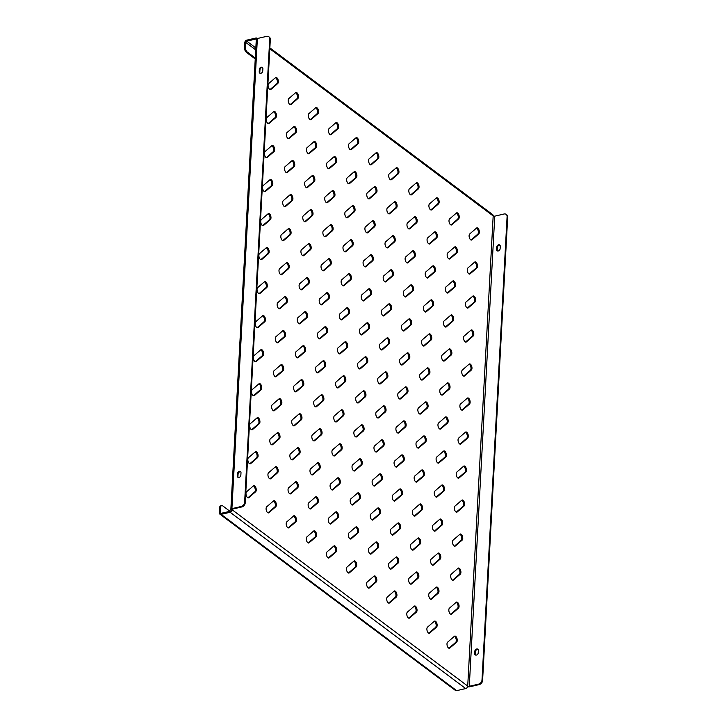 <?xml version="1.0" encoding="UTF-8"?>
<svg xmlns="http://www.w3.org/2000/svg" width="727" height="727" viewBox="0 0 727 727"><rect width="100%" height="100%" fill="white"/><g stroke="black" fill="none" stroke-linecap="round" stroke-linejoin="round"><path stroke-width="1.09" d="M475.949 262.129A3.226 1.59 76.9 0 0 475.058 261.884A3.226 1.59 76.9 0 0 474.695 262.074L467.87 267.981A3.226 1.59 76.9 0 0 467.516 271.689A3.226 1.59 76.9 0 0 469.697 274.07A3.226 1.59 76.9 0 0 470.06 273.879L476.885 267.972A3.226 1.59 76.9 0 0 477.43 265.101A3.226 1.59 76.9 0 0 475.949 262.129M469.179 274.024L475.921 268.199A3.226 1.59 76.9 0 0 476.467 265.319A3.226 1.59 76.9 0 0 474.985 262.356A3.226 1.59 76.9 0 0 474.613 262.147M477.793 228.114A3.226 1.59 76.9 0 0 476.903 227.869A3.226 1.59 76.9 0 0 476.539 228.06L469.706 233.958A3.226 1.59 76.9 0 0 469.36 237.665A3.226 1.59 76.9 0 0 471.532 240.055A3.226 1.59 76.9 0 0 471.905 239.855L478.729 233.958A3.226 1.59 76.9 0 0 479.275 231.077A3.226 1.59 76.9 0 0 477.793 228.114M471.023 240.01L477.766 234.176A3.226 1.59 76.9 0 0 478.311 231.304A3.226 1.59 76.9 0 0 476.821 228.342A3.226 1.59 76.9 0 0 476.449 228.133M474.104 296.153A3.226 1.59 76.9 0 0 473.222 295.898A3.226 1.59 76.9 0 0 472.85 296.098L466.025 301.996A3.226 1.59 76.9 0 0 465.671 305.703A3.226 1.59 76.9 0 0 467.852 308.084A3.226 1.59 76.9 0 0 468.215 307.894L475.049 301.996A3.226 1.59 76.9 0 0 475.585 299.115A3.226 1.59 76.9 0 0 474.104 296.153M467.343 308.048L474.086 302.214A3.226 1.59 76.9 0 0 474.622 299.342A3.226 1.59 76.9 0 0 473.141 296.371A3.226 1.59 76.9 0 0 472.768 296.171M472.259 330.167A3.226 1.59 76.9 0 0 471.378 329.922A3.226 1.59 76.9 0 0 471.005 330.113L464.18 336.019A3.226 1.59 76.9 0 0 463.835 339.718A3.226 1.59 76.9 0 0 466.007 342.108A3.226 1.59 76.9 0 0 466.38 341.917L473.204 336.01A3.226 1.59 76.9 0 0 473.74 333.139A3.226 1.59 76.9 0 0 472.259 330.167M465.498 342.063L472.241 336.237A3.226 1.59 76.9 0 0 472.777 333.357A3.226 1.59 76.9 0 0 471.296 330.394A3.226 1.59 76.9 0 0 470.923 330.185M470.424 364.191A3.226 1.59 76.9 0 0 469.533 363.936A3.226 1.59 76.9 0 0 469.169 364.127L462.336 370.034A3.226 1.59 76.9 0 0 461.99 373.742A3.226 1.59 76.9 0 0 464.162 376.123A3.226 1.59 76.9 0 0 464.535 375.932L471.36 370.025A3.226 1.59 76.9 0 0 471.905 367.153A3.226 1.59 76.9 0 0 470.424 364.191M463.653 376.086L470.396 370.252A3.226 1.59 76.9 0 0 470.942 367.38A3.226 1.59 76.9 0 0 469.46 364.409A3.226 1.59 76.9 0 0 469.079 364.2M468.579 398.205A3.226 1.59 76.9 0 0 467.688 397.96A3.226 1.59 76.9 0 0 467.325 398.151L460.5 404.058A3.226 1.59 76.9 0 0 460.146 407.756A3.226 1.59 76.9 0 0 462.327 410.146A3.226 1.59 76.9 0 0 462.69 409.946L469.515 404.048A3.226 1.59 76.9 0 0 470.06 401.177A3.226 1.59 76.9 0 0 468.579 398.205M461.809 410.101L468.551 404.267A3.226 1.59 76.9 0 0 469.097 401.395A3.226 1.59 76.9 0 0 467.615 398.432A3.226 1.59 76.9 0 0 467.243 398.223M466.734 432.229A3.226 1.59 76.9 0 0 465.853 431.974A3.226 1.59 76.9 0 0 465.48 432.165L458.655 438.072A3.226 1.59 76.9 0 0 458.301 441.78A3.226 1.59 76.9 0 0 460.482 444.161A3.226 1.59 76.9 0 0 460.845 443.97L467.679 438.063A3.226 1.59 76.9 0 0 468.215 435.191A3.226 1.59 76.9 0 0 466.734 432.229M459.973 444.124L466.716 438.29A3.226 1.59 76.9 0 0 467.252 435.418A3.226 1.59 76.9 0 0 465.771 432.447A3.226 1.59 76.9 0 0 465.398 432.238M464.889 466.243A3.226 1.59 76.9 0 0 464.008 465.998A3.226 1.59 76.9 0 0 463.635 466.189L456.81 472.087A3.226 1.59 76.9 0 0 456.465 475.794A3.226 1.59 76.9 0 0 458.637 478.184A3.226 1.59 76.9 0 0 459.01 477.984L465.834 472.087A3.226 1.59 76.9 0 0 466.37 469.206A3.226 1.59 76.9 0 0 464.889 466.243M458.128 478.139L464.871 472.305A3.226 1.59 76.9 0 0 465.407 469.433A3.226 1.59 76.9 0 0 463.926 466.47A3.226 1.59 76.9 0 0 463.553 466.261M463.054 500.258A3.226 1.59 76.9 0 0 462.163 500.012A3.226 1.59 76.9 0 0 461.799 500.203L454.966 506.11A3.226 1.59 76.9 0 0 454.62 509.818A3.226 1.59 76.9 0 0 456.792 512.199A3.226 1.59 76.9 0 0 457.165 512.008L463.99 506.101A3.226 1.59 76.9 0 0 464.535 503.229A3.226 1.59 76.9 0 0 463.054 500.258M456.283 512.153L463.026 506.328A3.226 1.59 76.9 0 0 463.572 503.447A3.226 1.59 76.9 0 0 462.09 500.485A3.226 1.59 76.9 0 0 461.709 500.276M461.209 534.281A3.226 1.59 76.9 0 0 460.318 534.027A3.226 1.59 76.9 0 0 459.955 534.227L453.13 540.125A3.226 1.59 76.9 0 0 452.776 543.832A3.226 1.59 76.9 0 0 454.957 546.213A3.226 1.59 76.9 0 0 455.32 546.022L462.145 540.125A3.226 1.59 76.9 0 0 462.69 537.244A3.226 1.59 76.9 0 0 461.209 534.281M454.439 546.177L461.182 540.343A3.226 1.59 76.9 0 0 461.727 537.471A3.226 1.59 76.9 0 0 460.246 534.499A3.226 1.59 76.9 0 0 459.873 534.3M459.364 568.296A3.226 1.59 76.9 0 0 458.483 568.051A3.226 1.59 76.9 0 0 458.11 568.241L451.285 574.148A3.226 1.59 76.9 0 0 450.931 577.847A3.226 1.59 76.9 0 0 453.112 580.237A3.226 1.59 76.9 0 0 453.475 580.046L460.309 574.139A3.226 1.59 76.9 0 0 460.845 571.268A3.226 1.59 76.9 0 0 459.364 568.296M452.603 580.191L459.346 574.366A3.226 1.59 76.9 0 0 459.882 571.486A3.226 1.59 76.9 0 0 458.401 568.523A3.226 1.59 76.9 0 0 458.028 568.314M457.519 602.319A3.226 1.59 76.9 0 0 456.638 602.065A3.226 1.59 76.9 0 0 456.265 602.256L449.44 608.163A3.226 1.59 76.9 0 0 449.095 611.87A3.226 1.59 76.9 0 0 451.267 614.251A3.226 1.59 76.9 0 0 451.64 614.061L458.464 608.154A3.226 1.59 76.9 0 0 459.001 605.282A3.226 1.59 76.9 0 0 457.519 602.319M450.758 614.215L457.501 608.381A3.226 1.59 76.9 0 0 458.037 605.509A3.226 1.59 76.9 0 0 456.556 602.538A3.226 1.59 76.9 0 0 456.183 602.329M455.684 636.334A3.226 1.59 76.9 0 0 454.793 636.089A3.226 1.59 76.9 0 0 454.43 636.279L447.596 642.186A3.226 1.59 76.9 0 0 447.25 645.885A3.226 1.59 76.9 0 0 449.431 648.275A3.226 1.59 76.9 0 0 449.795 648.075L456.62 642.177A3.226 1.59 76.9 0 0 457.165 639.306A3.226 1.59 76.9 0 0 455.684 636.334M448.913 648.23L455.656 642.395A3.226 1.59 76.9 0 0 456.202 639.524A3.226 1.59 76.9 0 0 454.72 636.561A3.226 1.59 76.9 0 0 454.339 636.352M457.692 213.075A3.226 1.59 76.9 0 0 456.801 212.82A3.226 1.59 76.9 0 0 456.438 213.011L449.613 218.918A3.226 1.59 76.9 0 0 449.259 222.626A3.226 1.59 76.9 0 0 451.44 225.006A3.226 1.59 76.9 0 0 451.803 224.816L458.628 218.909A3.226 1.59 76.9 0 0 459.173 216.037A3.226 1.59 76.9 0 0 457.692 213.075M450.922 224.97L457.665 219.136A3.226 1.59 76.9 0 0 458.21 216.264A3.226 1.59 76.9 0 0 456.729 213.293A3.226 1.59 76.9 0 0 456.356 213.084M455.847 247.089A3.226 1.59 76.9 0 0 454.957 246.844A3.226 1.59 76.9 0 0 454.593 247.035L447.768 252.941A3.226 1.59 76.9 0 0 447.414 256.64A3.226 1.59 76.9 0 0 449.595 259.03A3.226 1.59 76.9 0 0 449.958 258.83L456.792 252.932A3.226 1.59 76.9 0 0 457.328 250.061A3.226 1.59 76.9 0 0 455.847 247.089M449.086 258.985L455.82 253.15A3.226 1.59 76.9 0 0 456.365 250.279A3.226 1.59 76.9 0 0 454.884 247.316A3.226 1.59 76.9 0 0 454.511 247.107M454.002 281.113A3.226 1.59 76.9 0 0 453.121 280.858A3.226 1.59 76.9 0 0 452.748 281.049L445.924 286.956A3.226 1.59 76.9 0 0 445.578 290.664A3.226 1.59 76.9 0 0 447.75 293.045A3.226 1.59 76.9 0 0 448.123 292.854L454.948 286.947A3.226 1.59 76.9 0 0 455.484 284.075A3.226 1.59 76.9 0 0 454.002 281.113M447.241 293.008L453.984 287.174A3.226 1.59 76.9 0 0 454.52 284.302A3.226 1.59 76.9 0 0 453.039 281.331A3.226 1.59 76.9 0 0 452.667 281.122M452.167 315.127A3.226 1.59 76.9 0 0 451.276 314.882A3.226 1.59 76.9 0 0 450.913 315.073L444.079 320.97A3.226 1.59 76.9 0 0 443.734 324.678A3.226 1.59 76.9 0 0 445.905 327.068A3.226 1.59 76.9 0 0 446.278 326.868L453.103 320.97A3.226 1.59 76.9 0 0 453.648 318.09A3.226 1.59 76.9 0 0 452.167 315.127M445.397 327.023L452.139 321.189A3.226 1.59 76.9 0 0 452.685 318.317A3.226 1.59 76.9 0 0 451.194 315.354A3.226 1.59 76.9 0 0 450.822 315.145M450.322 349.142A3.226 1.59 76.9 0 0 449.431 348.896A3.226 1.59 76.9 0 0 449.068 349.087L442.243 354.994A3.226 1.59 76.9 0 0 441.889 358.702A3.226 1.59 76.9 0 0 444.07 361.083A3.226 1.59 76.9 0 0 444.433 360.892L451.258 354.985A3.226 1.59 76.9 0 0 451.803 352.113A3.226 1.59 76.9 0 0 450.322 349.142M443.552 361.037L450.295 355.212A3.226 1.59 76.9 0 0 450.84 352.331A3.226 1.59 76.9 0 0 449.359 349.369A3.226 1.59 76.9 0 0 448.986 349.16M448.477 383.165A3.226 1.59 76.9 0 0 447.596 382.911A3.226 1.59 76.9 0 0 447.223 383.111L440.398 389.009A3.226 1.59 76.9 0 0 440.044 392.716A3.226 1.59 76.9 0 0 442.225 395.097A3.226 1.59 76.9 0 0 442.589 394.906L449.422 389.009A3.226 1.59 76.9 0 0 449.958 386.128A3.226 1.59 76.9 0 0 448.477 383.165M441.716 395.061L448.459 389.227A3.226 1.59 76.9 0 0 448.995 386.355A3.226 1.59 76.9 0 0 447.514 383.383A3.226 1.59 76.9 0 0 447.141 383.184M446.632 417.18A3.226 1.59 76.9 0 0 445.751 416.935A3.226 1.59 76.9 0 0 445.378 417.125L438.554 423.032A3.226 1.59 76.9 0 0 438.208 426.731A3.226 1.59 76.9 0 0 440.38 429.121A3.226 1.59 76.9 0 0 440.753 428.93L447.578 423.023A3.226 1.59 76.9 0 0 448.114 420.151A3.226 1.59 76.9 0 0 446.632 417.18M439.871 429.075L446.614 423.25A3.226 1.59 76.9 0 0 447.15 420.37A3.226 1.59 76.9 0 0 445.669 417.407A3.226 1.59 76.9 0 0 445.297 417.198M444.797 451.203A3.226 1.59 76.9 0 0 443.906 450.949A3.226 1.59 76.9 0 0 443.543 451.14L436.709 457.047A3.226 1.59 76.9 0 0 436.364 460.754A3.226 1.59 76.9 0 0 438.535 463.135A3.226 1.59 76.9 0 0 438.908 462.945L445.733 457.038A3.226 1.59 76.9 0 0 446.278 454.166A3.226 1.59 76.9 0 0 444.797 451.203M438.027 463.099L444.77 457.265A3.226 1.59 76.9 0 0 445.315 454.393A3.226 1.59 76.9 0 0 443.833 451.422A3.226 1.59 76.9 0 0 443.452 451.213M442.952 485.218A3.226 1.59 76.9 0 0 442.061 484.973A3.226 1.59 76.9 0 0 441.698 485.163L434.873 491.07A3.226 1.59 76.9 0 0 434.519 494.769A3.226 1.59 76.9 0 0 436.7 497.159A3.226 1.59 76.9 0 0 437.063 496.959L443.888 491.061A3.226 1.59 76.9 0 0 444.433 488.19A3.226 1.59 76.9 0 0 442.952 485.218M436.182 497.114L442.925 491.279A3.226 1.59 76.9 0 0 443.47 488.408A3.226 1.59 76.9 0 0 441.989 485.445A3.226 1.59 76.9 0 0 441.616 485.236M441.107 519.242A3.226 1.59 76.9 0 0 440.226 518.987A3.226 1.59 76.9 0 0 439.853 519.178L433.028 525.085A3.226 1.59 76.9 0 0 432.674 528.793A3.226 1.59 76.9 0 0 434.855 531.173A3.226 1.59 76.9 0 0 435.219 530.983L442.052 525.076A3.226 1.59 76.9 0 0 442.589 522.204A3.226 1.59 76.9 0 0 441.107 519.242M434.346 531.137L441.089 525.303A3.226 1.59 76.9 0 0 441.625 522.431A3.226 1.59 76.9 0 0 440.144 519.46A3.226 1.59 76.9 0 0 439.771 519.251M439.262 553.256A3.226 1.59 76.9 0 0 438.381 553.011A3.226 1.59 76.9 0 0 438.008 553.202L431.184 559.099A3.226 1.59 76.9 0 0 430.838 562.807A3.226 1.59 76.9 0 0 433.01 565.188A3.226 1.59 76.9 0 0 433.383 564.997L440.208 559.099A3.226 1.59 76.9 0 0 440.744 556.219A3.226 1.59 76.9 0 0 439.262 553.256M432.501 565.152L439.244 559.317A3.226 1.59 76.9 0 0 439.78 556.446A3.226 1.59 76.9 0 0 438.299 553.483A3.226 1.59 76.9 0 0 437.927 553.274M437.427 587.271A3.226 1.59 76.9 0 0 436.536 587.025A3.226 1.59 76.9 0 0 436.173 587.216L429.339 593.123A3.226 1.59 76.9 0 0 428.994 596.831A3.226 1.59 76.9 0 0 431.166 599.212A3.226 1.59 76.9 0 0 431.538 599.021L438.363 593.114A3.226 1.59 76.9 0 0 438.908 590.242A3.226 1.59 76.9 0 0 437.427 587.271M430.657 599.166L437.4 593.341A3.226 1.59 76.9 0 0 437.945 590.46A3.226 1.59 76.9 0 0 436.464 587.498A3.226 1.59 76.9 0 0 436.082 587.289M435.582 621.294A3.226 1.59 76.9 0 0 434.691 621.04A3.226 1.59 76.9 0 0 434.328 621.24L427.503 627.137A3.226 1.59 76.9 0 0 427.149 630.845A3.226 1.59 76.9 0 0 429.33 633.226A3.226 1.59 76.9 0 0 429.693 633.035L436.518 627.137A3.226 1.59 76.9 0 0 437.063 624.257A3.226 1.59 76.9 0 0 435.582 621.294M428.812 633.19L435.555 627.356A3.226 1.59 76.9 0 0 436.1 624.484A3.226 1.59 76.9 0 0 434.619 621.512A3.226 1.59 76.9 0 0 434.246 621.312M437.59 198.026A3.226 1.59 76.9 0 0 436.7 197.78A3.226 1.59 76.9 0 0 436.336 197.971L429.512 203.878A3.226 1.59 76.9 0 0 429.157 207.586A3.226 1.59 76.9 0 0 431.338 209.967A3.226 1.59 76.9 0 0 431.702 209.776L438.535 203.869A3.226 1.59 76.9 0 0 439.072 200.997A3.226 1.59 76.9 0 0 437.59 198.026M430.82 209.921L437.563 204.096A3.226 1.59 76.9 0 0 438.108 201.215A3.226 1.59 76.9 0 0 436.627 198.253A3.226 1.59 76.9 0 0 436.255 198.044M435.746 232.049A3.226 1.59 76.9 0 0 434.864 231.795A3.226 1.59 76.9 0 0 434.492 231.995L427.667 237.893A3.226 1.59 76.9 0 0 427.322 241.6A3.226 1.59 76.9 0 0 429.493 243.981A3.226 1.59 76.9 0 0 429.866 243.79L436.691 237.893A3.226 1.59 76.9 0 0 437.227 235.012A3.226 1.59 76.9 0 0 435.746 232.049M428.985 243.945L435.727 238.111A3.226 1.59 76.9 0 0 436.264 235.239A3.226 1.59 76.9 0 0 434.782 232.267A3.226 1.59 76.9 0 0 434.41 232.067M433.91 266.064A3.226 1.59 76.9 0 0 433.019 265.818A3.226 1.59 76.9 0 0 432.656 266.009L425.822 271.916A3.226 1.59 76.9 0 0 425.477 275.615A3.226 1.59 76.9 0 0 427.649 278.005A3.226 1.59 76.9 0 0 428.021 277.814L434.846 271.907A3.226 1.59 76.9 0 0 435.391 269.035A3.226 1.59 76.9 0 0 433.91 266.064M427.14 277.959L433.883 272.134A3.226 1.59 76.9 0 0 434.428 269.254A3.226 1.59 76.9 0 0 432.938 266.291A3.226 1.59 76.9 0 0 432.565 266.082M432.065 300.087A3.226 1.59 76.9 0 0 431.175 299.833A3.226 1.59 76.9 0 0 430.811 300.024L423.986 305.931A3.226 1.59 76.9 0 0 423.632 309.638A3.226 1.59 76.9 0 0 425.813 312.019A3.226 1.59 76.9 0 0 426.176 311.828L433.001 305.922A3.226 1.59 76.9 0 0 433.546 303.05A3.226 1.59 76.9 0 0 432.065 300.087M425.295 311.983L432.038 306.149A3.226 1.59 76.9 0 0 432.583 303.277A3.226 1.59 76.9 0 0 431.102 300.306A3.226 1.59 76.9 0 0 430.729 300.097M430.22 334.102A3.226 1.59 76.9 0 0 429.339 333.857A3.226 1.59 76.9 0 0 428.966 334.047L422.142 339.954A3.226 1.59 76.9 0 0 421.787 343.653A3.226 1.59 76.9 0 0 423.968 346.043A3.226 1.59 76.9 0 0 424.332 345.843L431.166 339.945A3.226 1.59 76.9 0 0 431.702 337.074A3.226 1.59 76.9 0 0 430.22 334.102M423.459 345.997L430.202 340.163A3.226 1.59 76.9 0 0 430.738 337.292A3.226 1.59 76.9 0 0 429.257 334.329A3.226 1.59 76.9 0 0 428.885 334.12M428.376 368.126A3.226 1.59 76.9 0 0 427.494 367.871A3.226 1.59 76.9 0 0 427.122 368.062L420.297 373.969A3.226 1.59 76.9 0 0 419.952 377.676A3.226 1.59 76.9 0 0 422.123 380.057A3.226 1.59 76.9 0 0 422.496 379.867L429.321 373.96A3.226 1.59 76.9 0 0 429.857 371.088A3.226 1.59 76.9 0 0 428.376 368.126M421.615 380.021L428.357 374.187A3.226 1.59 76.9 0 0 428.894 371.315A3.226 1.59 76.9 0 0 427.412 368.344A3.226 1.59 76.9 0 0 427.04 368.135M426.54 402.14A3.226 1.59 76.9 0 0 425.649 401.895A3.226 1.59 76.9 0 0 425.286 402.086L418.452 407.983A3.226 1.59 76.9 0 0 418.107 411.691A3.226 1.59 76.9 0 0 420.279 414.072A3.226 1.59 76.9 0 0 420.651 413.881L427.476 407.983A3.226 1.59 76.9 0 0 428.021 405.103A3.226 1.59 76.9 0 0 426.54 402.14M419.77 414.036L426.513 408.201A3.226 1.59 76.9 0 0 427.058 405.33A3.226 1.59 76.9 0 0 425.577 402.367A3.226 1.59 76.9 0 0 425.195 402.158M424.695 436.155A3.226 1.59 76.9 0 0 423.805 435.909A3.226 1.59 76.9 0 0 423.441 436.1L416.616 442.007A3.226 1.59 76.9 0 0 416.262 445.715A3.226 1.59 76.9 0 0 418.443 448.096A3.226 1.59 76.9 0 0 418.807 447.905L425.631 441.998A3.226 1.59 76.9 0 0 426.176 439.126A3.226 1.59 76.9 0 0 424.695 436.155M417.925 448.05L424.668 442.225A3.226 1.59 76.9 0 0 425.213 439.344A3.226 1.59 76.9 0 0 423.732 436.382A3.226 1.59 76.9 0 0 423.359 436.173M422.85 470.178A3.226 1.59 76.9 0 0 421.969 469.924A3.226 1.59 76.9 0 0 421.596 470.124L414.772 476.021A3.226 1.59 76.9 0 0 414.417 479.729A3.226 1.59 76.9 0 0 416.598 482.11A3.226 1.59 76.9 0 0 416.962 481.919L423.796 476.021A3.226 1.59 76.9 0 0 424.332 473.141A3.226 1.59 76.9 0 0 422.85 470.178M416.089 482.074L422.832 476.24A3.226 1.59 76.9 0 0 423.368 473.368A3.226 1.59 76.9 0 0 421.887 470.396A3.226 1.59 76.9 0 0 421.515 470.196M421.006 504.193A3.226 1.59 76.9 0 0 420.124 503.947A3.226 1.59 76.9 0 0 419.752 504.138L412.927 510.045A3.226 1.59 76.9 0 0 412.582 513.744A3.226 1.59 76.9 0 0 414.753 516.134A3.226 1.59 76.9 0 0 415.126 515.943L421.951 510.036A3.226 1.59 76.9 0 0 422.487 507.164A3.226 1.59 76.9 0 0 421.006 504.193M414.245 516.088L420.988 510.263A3.226 1.59 76.9 0 0 421.524 507.382A3.226 1.59 76.9 0 0 420.042 504.42A3.226 1.59 76.9 0 0 419.67 504.211M419.17 538.216A3.226 1.59 76.9 0 0 418.279 537.962A3.226 1.59 76.9 0 0 417.916 538.153L411.082 544.06A3.226 1.59 76.9 0 0 410.737 547.767A3.226 1.59 76.9 0 0 412.909 550.148A3.226 1.59 76.9 0 0 413.281 549.957L420.106 544.05A3.226 1.59 76.9 0 0 420.651 541.179A3.226 1.59 76.9 0 0 419.17 538.216M412.4 550.112L419.143 544.278A3.226 1.59 76.9 0 0 419.688 541.406A3.226 1.59 76.9 0 0 418.207 538.434A3.226 1.59 76.9 0 0 417.825 538.225M417.325 572.231A3.226 1.59 76.9 0 0 416.435 571.985A3.226 1.59 76.9 0 0 416.071 572.176L409.246 578.083A3.226 1.59 76.9 0 0 408.892 581.782A3.226 1.59 76.9 0 0 411.073 584.172A3.226 1.59 76.9 0 0 411.437 583.972L418.261 578.074A3.226 1.59 76.9 0 0 418.807 575.202A3.226 1.59 76.9 0 0 417.325 572.231M410.555 584.126L417.298 578.292A3.226 1.59 76.9 0 0 417.843 575.421A3.226 1.59 76.9 0 0 416.362 572.458A3.226 1.59 76.9 0 0 415.989 572.249M415.48 606.254A3.226 1.59 76.9 0 0 414.599 606A3.226 1.59 76.9 0 0 414.226 606.191L407.402 612.098A3.226 1.59 76.9 0 0 407.047 615.805A3.226 1.59 76.9 0 0 409.228 618.186A3.226 1.59 76.9 0 0 409.592 617.995L416.426 612.089A3.226 1.59 76.9 0 0 416.962 609.217A3.226 1.59 76.9 0 0 415.48 606.254M408.719 618.15L415.462 612.316A3.226 1.59 76.9 0 0 415.998 609.444A3.226 1.59 76.9 0 0 414.517 606.472A3.226 1.59 76.9 0 0 414.145 606.263M417.489 182.986A3.226 1.59 76.9 0 0 416.607 182.741A3.226 1.59 76.9 0 0 416.235 182.931L409.41 188.838A3.226 1.59 76.9 0 0 409.056 192.537A3.226 1.59 76.9 0 0 411.237 194.927A3.226 1.59 76.9 0 0 411.609 194.727L418.434 188.829A3.226 1.59 76.9 0 0 418.97 185.958A3.226 1.59 76.9 0 0 417.489 182.986M410.728 194.881L417.471 189.047A3.226 1.59 76.9 0 0 418.007 186.176A3.226 1.59 76.9 0 0 416.526 183.213A3.226 1.59 76.9 0 0 416.153 183.004M415.644 217.01A3.226 1.59 76.9 0 0 414.763 216.755A3.226 1.59 76.9 0 0 414.399 216.946L407.565 222.853A3.226 1.59 76.9 0 0 407.22 226.56A3.226 1.59 76.9 0 0 409.392 228.941A3.226 1.59 76.9 0 0 409.764 228.751L416.589 222.844A3.226 1.59 76.9 0 0 417.134 219.972A3.226 1.59 76.9 0 0 415.644 217.01M408.883 228.905L415.626 223.071A3.226 1.59 76.9 0 0 416.162 220.199A3.226 1.59 76.9 0 0 414.681 217.228A3.226 1.59 76.9 0 0 414.308 217.019M413.808 251.024A3.226 1.59 76.9 0 0 412.918 250.779A3.226 1.59 76.9 0 0 412.554 250.969L405.73 256.867A3.226 1.59 76.9 0 0 405.375 260.575A3.226 1.59 76.9 0 0 407.556 262.956A3.226 1.59 76.9 0 0 407.92 262.765L414.744 256.867A3.226 1.59 76.9 0 0 415.29 253.987A3.226 1.59 76.9 0 0 413.808 251.024M407.038 262.92L413.781 257.085A3.226 1.59 76.9 0 0 414.326 254.214A3.226 1.59 76.9 0 0 412.845 251.251A3.226 1.59 76.9 0 0 412.473 251.042M411.964 285.039A3.226 1.59 76.9 0 0 411.073 284.793A3.226 1.59 76.9 0 0 410.71 284.984L403.885 290.891A3.226 1.59 76.9 0 0 403.53 294.599A3.226 1.59 76.9 0 0 405.711 296.979A3.226 1.59 76.9 0 0 406.075 296.789L412.909 290.882A3.226 1.59 76.9 0 0 413.445 288.01A3.226 1.59 76.9 0 0 411.964 285.039M405.203 296.934L411.936 291.109A3.226 1.59 76.9 0 0 412.482 288.228A3.226 1.59 76.9 0 0 411 285.266A3.226 1.59 76.9 0 0 410.628 285.057M410.119 319.062A3.226 1.59 76.9 0 0 409.237 318.808A3.226 1.59 76.9 0 0 408.865 319.008L402.04 324.905A3.226 1.59 76.9 0 0 401.695 328.613A3.226 1.59 76.9 0 0 403.867 330.994A3.226 1.59 76.9 0 0 404.239 330.803L411.064 324.905A3.226 1.59 76.9 0 0 411.6 322.025A3.226 1.59 76.9 0 0 410.119 319.062M403.358 330.958L410.101 325.123A3.226 1.59 76.9 0 0 410.637 322.252A3.226 1.59 76.9 0 0 409.156 319.28A3.226 1.59 76.9 0 0 408.783 319.08M408.283 353.077A3.226 1.59 76.9 0 0 407.393 352.831A3.226 1.59 76.9 0 0 407.029 353.022L400.195 358.929A3.226 1.59 76.9 0 0 399.85 362.628A3.226 1.59 76.9 0 0 402.022 365.018A3.226 1.59 76.9 0 0 402.394 364.827L409.219 358.92A3.226 1.59 76.9 0 0 409.764 356.048A3.226 1.59 76.9 0 0 408.283 353.077M401.513 364.972L408.256 359.147A3.226 1.59 76.9 0 0 408.801 356.266A3.226 1.59 76.9 0 0 407.311 353.304A3.226 1.59 76.9 0 0 406.938 353.095M406.438 387.1A3.226 1.59 76.9 0 0 405.548 386.846A3.226 1.59 76.9 0 0 405.184 387.037L398.36 392.943A3.226 1.59 76.9 0 0 398.005 396.651A3.226 1.59 76.9 0 0 400.186 399.032A3.226 1.59 76.9 0 0 400.55 398.841L407.374 392.934A3.226 1.59 76.9 0 0 407.92 390.063A3.226 1.59 76.9 0 0 406.438 387.1M399.668 398.996L406.411 393.162A3.226 1.59 76.9 0 0 406.956 390.29A3.226 1.59 76.9 0 0 405.475 387.318A3.226 1.59 76.9 0 0 405.103 387.109M404.594 421.115A3.226 1.59 76.9 0 0 403.712 420.869A3.226 1.59 76.9 0 0 403.34 421.06L396.515 426.967A3.226 1.59 76.9 0 0 396.16 430.666A3.226 1.59 76.9 0 0 398.341 433.056A3.226 1.59 76.9 0 0 398.705 432.856L405.539 426.958A3.226 1.59 76.9 0 0 406.075 424.086A3.226 1.59 76.9 0 0 404.594 421.115M397.833 433.01L404.575 427.176A3.226 1.59 76.9 0 0 405.112 424.304A3.226 1.59 76.9 0 0 403.63 421.342A3.226 1.59 76.9 0 0 403.258 421.133M402.749 455.138A3.226 1.59 76.9 0 0 401.867 454.884A3.226 1.59 76.9 0 0 401.495 455.075L394.67 460.982A3.226 1.59 76.9 0 0 394.325 464.689A3.226 1.59 76.9 0 0 396.497 467.07A3.226 1.59 76.9 0 0 396.869 466.879L403.694 460.973A3.226 1.59 76.9 0 0 404.23 458.101A3.226 1.59 76.9 0 0 402.749 455.138M395.988 467.034L402.731 461.2A3.226 1.59 76.9 0 0 403.267 458.328A3.226 1.59 76.9 0 0 401.786 455.356A3.226 1.59 76.9 0 0 401.413 455.147M400.913 489.153A3.226 1.59 76.9 0 0 400.023 488.907A3.226 1.59 76.9 0 0 399.659 489.098L392.825 494.996A3.226 1.59 76.9 0 0 392.48 498.704A3.226 1.59 76.9 0 0 394.652 501.085A3.226 1.59 76.9 0 0 395.025 500.894L401.849 494.996A3.226 1.59 76.9 0 0 402.394 492.115A3.226 1.59 76.9 0 0 400.913 489.153M394.143 501.048L400.886 495.214A3.226 1.59 76.9 0 0 401.431 492.343A3.226 1.59 76.9 0 0 399.95 489.38A3.226 1.59 76.9 0 0 399.568 489.171M399.068 523.167A3.226 1.59 76.9 0 0 398.178 522.922A3.226 1.59 76.9 0 0 397.814 523.113L390.99 529.02A3.226 1.59 76.9 0 0 390.635 532.727A3.226 1.59 76.9 0 0 392.816 535.108A3.226 1.59 76.9 0 0 393.18 534.918L400.004 529.011A3.226 1.59 76.9 0 0 400.55 526.139A3.226 1.59 76.9 0 0 399.068 523.167M392.298 535.063L399.041 529.238A3.226 1.59 76.9 0 0 399.586 526.357A3.226 1.59 76.9 0 0 398.105 523.395A3.226 1.59 76.9 0 0 397.733 523.186M397.224 557.191A3.226 1.59 76.9 0 0 396.342 556.937A3.226 1.59 76.9 0 0 395.97 557.136L389.145 563.034A3.226 1.59 76.9 0 0 388.791 566.742A3.226 1.59 76.9 0 0 390.972 569.123A3.226 1.59 76.9 0 0 391.335 568.932L398.169 563.034A3.226 1.59 76.9 0 0 398.705 560.153A3.226 1.59 76.9 0 0 397.224 557.191M390.463 569.087L397.206 563.252A3.226 1.59 76.9 0 0 397.742 560.381A3.226 1.59 76.9 0 0 396.26 557.409A3.226 1.59 76.9 0 0 395.888 557.209M395.379 591.205A3.226 1.59 76.9 0 0 394.497 590.96A3.226 1.59 76.9 0 0 394.125 591.151L387.3 597.058A3.226 1.59 76.9 0 0 386.955 600.756A3.226 1.59 76.9 0 0 389.127 603.146A3.226 1.59 76.9 0 0 389.499 602.956L396.324 597.049A3.226 1.59 76.9 0 0 396.86 594.177A3.226 1.59 76.9 0 0 395.379 591.205M388.618 603.101L395.361 597.276A3.226 1.59 76.9 0 0 395.897 594.395A3.226 1.59 76.9 0 0 394.416 591.433A3.226 1.59 76.9 0 0 394.043 591.224M397.387 167.946A3.226 1.59 76.9 0 0 396.506 167.692A3.226 1.59 76.9 0 0 396.133 167.892L389.308 173.789A3.226 1.59 76.9 0 0 388.963 177.497A3.226 1.59 76.9 0 0 391.135 179.878A3.226 1.59 76.9 0 0 391.508 179.687L398.332 173.789A3.226 1.59 76.9 0 0 398.878 170.909A3.226 1.59 76.9 0 0 397.387 167.946M390.626 179.842L397.369 174.007A3.226 1.59 76.9 0 0 397.905 171.136A3.226 1.59 76.9 0 0 396.424 168.164A3.226 1.59 76.9 0 0 396.051 167.964M395.552 201.961A3.226 1.59 76.9 0 0 394.661 201.715A3.226 1.59 76.9 0 0 394.298 201.906L387.473 207.813A3.226 1.59 76.9 0 0 387.118 211.512A3.226 1.59 76.9 0 0 389.299 213.902A3.226 1.59 76.9 0 0 389.663 213.711L396.488 207.804A3.226 1.59 76.9 0 0 397.033 204.932A3.226 1.59 76.9 0 0 395.552 201.961M388.781 213.856L395.524 208.031A3.226 1.59 76.9 0 0 396.07 205.15A3.226 1.59 76.9 0 0 394.588 202.188A3.226 1.59 76.9 0 0 394.216 201.979M393.707 235.984A3.226 1.59 76.9 0 0 392.816 235.73A3.226 1.59 76.9 0 0 392.453 235.921L385.628 241.827A3.226 1.59 76.9 0 0 385.274 245.535A3.226 1.59 76.9 0 0 387.455 247.916A3.226 1.59 76.9 0 0 387.818 247.725L394.652 241.818A3.226 1.59 76.9 0 0 395.188 238.947A3.226 1.59 76.9 0 0 393.707 235.984M386.937 247.88L393.68 242.046A3.226 1.59 76.9 0 0 394.225 239.174A3.226 1.59 76.9 0 0 392.744 236.202A3.226 1.59 76.9 0 0 392.371 235.993M391.862 269.999A3.226 1.59 76.9 0 0 390.981 269.753A3.226 1.59 76.9 0 0 390.608 269.944L383.783 275.851A3.226 1.59 76.9 0 0 383.438 279.55A3.226 1.59 76.9 0 0 385.61 281.94A3.226 1.59 76.9 0 0 385.982 281.74L392.807 275.842A3.226 1.59 76.9 0 0 393.343 272.97A3.226 1.59 76.9 0 0 391.862 269.999M385.101 281.894L391.844 276.06A3.226 1.59 76.9 0 0 392.38 273.188A3.226 1.59 76.9 0 0 390.899 270.226A3.226 1.59 76.9 0 0 390.526 270.017M390.026 304.022A3.226 1.59 76.9 0 0 389.136 303.768A3.226 1.59 76.9 0 0 388.772 303.959L381.939 309.866A3.226 1.59 76.9 0 0 381.593 313.573A3.226 1.59 76.9 0 0 383.765 315.954A3.226 1.59 76.9 0 0 384.138 315.763L390.962 309.856A3.226 1.59 76.9 0 0 391.508 306.985A3.226 1.59 76.9 0 0 390.026 304.022M383.256 315.918L389.999 310.084A3.226 1.59 76.9 0 0 390.544 307.212A3.226 1.59 76.9 0 0 389.054 304.24A3.226 1.59 76.9 0 0 388.681 304.031M388.182 338.037A3.226 1.59 76.9 0 0 387.291 337.791A3.226 1.59 76.9 0 0 386.928 337.982L380.103 343.88A3.226 1.59 76.9 0 0 379.748 347.588A3.226 1.59 76.9 0 0 381.929 349.969A3.226 1.59 76.9 0 0 382.293 349.778L389.118 343.88A3.226 1.59 76.9 0 0 389.663 340.999A3.226 1.59 76.9 0 0 388.182 338.037M381.411 349.932L388.154 344.098A3.226 1.59 76.9 0 0 388.7 341.227A3.226 1.59 76.9 0 0 387.218 338.264A3.226 1.59 76.9 0 0 386.846 338.055M386.337 372.051A3.226 1.59 76.9 0 0 385.455 371.806A3.226 1.59 76.9 0 0 385.083 371.997L378.258 377.904A3.226 1.59 76.9 0 0 377.904 381.611A3.226 1.59 76.9 0 0 380.085 383.992A3.226 1.59 76.9 0 0 380.448 383.801L387.282 377.895A3.226 1.59 76.9 0 0 387.818 375.023A3.226 1.59 76.9 0 0 386.337 372.051M379.576 383.947L386.319 378.122A3.226 1.59 76.9 0 0 386.855 375.241A3.226 1.59 76.9 0 0 385.374 372.279A3.226 1.59 76.9 0 0 385.001 372.07M384.492 406.075A3.226 1.59 76.9 0 0 383.611 405.82A3.226 1.59 76.9 0 0 383.238 406.02L376.413 411.918A3.226 1.59 76.9 0 0 376.068 415.626A3.226 1.59 76.9 0 0 378.24 418.007A3.226 1.59 76.9 0 0 378.613 417.816L385.437 411.918A3.226 1.59 76.9 0 0 385.973 409.037A3.226 1.59 76.9 0 0 384.492 406.075M377.731 417.97L384.474 412.136A3.226 1.59 76.9 0 0 385.01 409.265A3.226 1.59 76.9 0 0 383.529 406.293A3.226 1.59 76.9 0 0 383.156 406.093M382.656 440.089A3.226 1.59 76.9 0 0 381.766 439.844A3.226 1.59 76.9 0 0 381.402 440.035L374.569 445.942A3.226 1.59 76.9 0 0 374.223 449.64A3.226 1.59 76.9 0 0 376.395 452.03A3.226 1.59 76.9 0 0 376.768 451.84L383.592 445.933A3.226 1.59 76.9 0 0 384.138 443.061A3.226 1.59 76.9 0 0 382.656 440.089M375.886 451.985L382.629 446.16A3.226 1.59 76.9 0 0 383.174 443.279A3.226 1.59 76.9 0 0 381.693 440.317A3.226 1.59 76.9 0 0 381.312 440.108M380.812 474.113A3.226 1.59 76.9 0 0 379.921 473.859A3.226 1.59 76.9 0 0 379.558 474.049L372.733 479.956A3.226 1.59 76.9 0 0 372.378 483.664A3.226 1.59 76.9 0 0 374.559 486.045A3.226 1.59 76.9 0 0 374.923 485.854L381.748 479.947A3.226 1.59 76.9 0 0 382.293 477.076A3.226 1.59 76.9 0 0 380.812 474.113M374.041 486.009L380.784 480.174A3.226 1.59 76.9 0 0 381.33 477.303A3.226 1.59 76.9 0 0 379.848 474.331A3.226 1.59 76.9 0 0 379.476 474.122M378.967 508.128A3.226 1.59 76.9 0 0 378.085 507.882A3.226 1.59 76.9 0 0 377.713 508.073L370.888 513.98A3.226 1.59 76.9 0 0 370.534 517.679A3.226 1.59 76.9 0 0 372.715 520.069A3.226 1.59 76.9 0 0 373.078 519.869L379.912 513.971A3.226 1.59 76.9 0 0 380.448 511.099A3.226 1.59 76.9 0 0 378.967 508.128M372.206 520.023L378.949 514.189A3.226 1.59 76.9 0 0 379.485 511.317A3.226 1.59 76.9 0 0 378.004 508.355A3.226 1.59 76.9 0 0 377.631 508.146M377.122 542.151A3.226 1.59 76.9 0 0 376.241 541.897A3.226 1.59 76.9 0 0 375.868 542.088L369.043 547.994A3.226 1.59 76.9 0 0 368.698 551.702A3.226 1.59 76.9 0 0 370.87 554.083A3.226 1.59 76.9 0 0 371.243 553.892L378.067 547.985A3.226 1.59 76.9 0 0 378.603 545.114A3.226 1.59 76.9 0 0 377.122 542.151M370.361 554.047L377.104 548.213A3.226 1.59 76.9 0 0 377.64 545.341A3.226 1.59 76.9 0 0 376.159 542.369A3.226 1.59 76.9 0 0 375.786 542.16M375.286 576.166A3.226 1.59 76.9 0 0 374.396 575.92A3.226 1.59 76.9 0 0 374.032 576.111L367.199 582.009A3.226 1.59 76.9 0 0 366.853 585.717A3.226 1.59 76.9 0 0 369.025 588.098A3.226 1.59 76.9 0 0 369.398 587.907L376.222 582.009A3.226 1.59 76.9 0 0 376.768 579.128A3.226 1.59 76.9 0 0 375.286 576.166M368.516 588.061L375.259 582.227A3.226 1.59 76.9 0 0 375.804 579.355A3.226 1.59 76.9 0 0 374.323 576.393A3.226 1.59 76.9 0 0 373.942 576.184M377.295 152.906A3.226 1.59 76.9 0 0 376.404 152.652A3.226 1.59 76.9 0 0 376.041 152.843L369.207 158.75A3.226 1.59 76.9 0 0 368.862 162.457A3.226 1.59 76.9 0 0 371.043 164.838A3.226 1.59 76.9 0 0 371.406 164.647L378.231 158.74A3.226 1.59 76.9 0 0 378.776 155.869A3.226 1.59 76.9 0 0 377.295 152.906M370.525 164.802L377.268 158.968A3.226 1.59 76.9 0 0 377.813 156.096A3.226 1.59 76.9 0 0 376.332 153.124A3.226 1.59 76.9 0 0 375.95 152.915M375.45 186.921A3.226 1.59 76.9 0 0 374.559 186.675A3.226 1.59 76.9 0 0 374.196 186.866L367.371 192.764A3.226 1.59 76.9 0 0 367.017 196.472A3.226 1.59 76.9 0 0 369.198 198.853A3.226 1.59 76.9 0 0 369.561 198.662L376.386 192.764A3.226 1.59 76.9 0 0 376.931 189.883A3.226 1.59 76.9 0 0 375.45 186.921M368.68 198.816L375.423 192.982A3.226 1.59 76.9 0 0 375.968 190.11A3.226 1.59 76.9 0 0 374.487 187.148A3.226 1.59 76.9 0 0 374.114 186.939M373.605 220.935A3.226 1.59 76.9 0 0 372.724 220.69A3.226 1.59 76.9 0 0 372.351 220.881L365.527 226.788A3.226 1.59 76.9 0 0 365.172 230.495A3.226 1.59 76.9 0 0 367.353 232.876A3.226 1.59 76.9 0 0 367.726 232.685L374.55 226.779A3.226 1.59 76.9 0 0 375.087 223.907A3.226 1.59 76.9 0 0 373.605 220.935M366.844 232.831L373.587 227.006A3.226 1.59 76.9 0 0 374.123 224.125A3.226 1.59 76.9 0 0 372.642 221.162A3.226 1.59 76.9 0 0 372.269 220.953M371.761 254.959A3.226 1.59 76.9 0 0 370.879 254.704A3.226 1.59 76.9 0 0 370.516 254.904L363.682 260.802A3.226 1.59 76.9 0 0 363.336 264.51A3.226 1.59 76.9 0 0 365.508 266.891A3.226 1.59 76.9 0 0 365.881 266.7L372.706 260.802A3.226 1.59 76.9 0 0 373.251 257.921A3.226 1.59 76.9 0 0 371.761 254.959M364.999 266.854L371.742 261.02A3.226 1.59 76.9 0 0 372.279 258.149A3.226 1.59 76.9 0 0 370.797 255.177A3.226 1.59 76.9 0 0 370.425 254.977M369.925 288.973A3.226 1.59 76.9 0 0 369.034 288.728A3.226 1.59 76.9 0 0 368.671 288.919L361.846 294.826A3.226 1.59 76.9 0 0 361.492 298.524A3.226 1.59 76.9 0 0 363.673 300.914A3.226 1.59 76.9 0 0 364.036 300.724L370.861 294.817A3.226 1.59 76.9 0 0 371.406 291.945A3.226 1.59 76.9 0 0 369.925 288.973M363.155 300.869L369.898 295.044A3.226 1.59 76.9 0 0 370.443 292.163A3.226 1.59 76.9 0 0 368.962 289.201A3.226 1.59 76.9 0 0 368.589 288.992M368.08 322.997A3.226 1.59 76.9 0 0 367.19 322.743A3.226 1.59 76.9 0 0 366.826 322.933L360.001 328.84A3.226 1.59 76.9 0 0 359.647 332.548A3.226 1.59 76.9 0 0 361.828 334.929A3.226 1.59 76.9 0 0 362.191 334.738L369.025 328.831A3.226 1.59 76.9 0 0 369.561 325.96A3.226 1.59 76.9 0 0 368.08 322.997M361.319 334.893L368.053 329.058A3.226 1.59 76.9 0 0 368.598 326.187A3.226 1.59 76.9 0 0 367.117 323.215A3.226 1.59 76.9 0 0 366.744 323.006M366.235 357.012A3.226 1.59 76.9 0 0 365.354 356.766A3.226 1.59 76.9 0 0 364.981 356.957L358.157 362.855A3.226 1.59 76.9 0 0 357.811 366.562A3.226 1.59 76.9 0 0 359.983 368.952A3.226 1.59 76.9 0 0 360.356 368.753L367.18 362.855A3.226 1.59 76.9 0 0 367.717 359.983A3.226 1.59 76.9 0 0 366.235 357.012M359.474 368.907L366.217 363.073A3.226 1.59 76.9 0 0 366.753 360.201A3.226 1.59 76.9 0 0 365.272 357.239A3.226 1.59 76.9 0 0 364.899 357.03M364.4 391.035A3.226 1.59 76.9 0 0 363.509 390.781A3.226 1.59 76.9 0 0 363.146 390.972L356.312 396.878A3.226 1.59 76.9 0 0 355.966 400.586A3.226 1.59 76.9 0 0 358.138 402.967A3.226 1.59 76.9 0 0 358.511 402.776L365.336 396.869A3.226 1.59 76.9 0 0 365.881 393.998A3.226 1.59 76.9 0 0 364.4 391.035M357.629 402.931L364.372 397.096A3.226 1.59 76.9 0 0 364.918 394.225A3.226 1.59 76.9 0 0 363.427 391.253A3.226 1.59 76.9 0 0 363.055 391.044M362.555 425.05A3.226 1.59 76.9 0 0 361.664 424.804A3.226 1.59 76.9 0 0 361.301 424.995L354.476 430.893A3.226 1.59 76.9 0 0 354.122 434.601A3.226 1.59 76.9 0 0 356.303 436.982A3.226 1.59 76.9 0 0 356.666 436.791L363.491 430.893A3.226 1.59 76.9 0 0 364.036 428.012A3.226 1.59 76.9 0 0 362.555 425.05M355.785 436.945L362.528 431.111A3.226 1.59 76.9 0 0 363.073 428.239A3.226 1.59 76.9 0 0 361.592 425.277A3.226 1.59 76.9 0 0 361.219 425.068M360.71 459.064A3.226 1.59 76.9 0 0 359.829 458.819A3.226 1.59 76.9 0 0 359.456 459.01L352.631 464.916A3.226 1.59 76.9 0 0 352.277 468.624A3.226 1.59 76.9 0 0 354.458 471.005A3.226 1.59 76.9 0 0 354.821 470.814L361.655 464.907A3.226 1.59 76.9 0 0 362.191 462.036A3.226 1.59 76.9 0 0 360.71 459.064M353.949 470.96L360.692 465.135A3.226 1.59 76.9 0 0 361.228 462.254A3.226 1.59 76.9 0 0 359.747 459.291A3.226 1.59 76.9 0 0 359.374 459.082M358.865 493.088A3.226 1.59 76.9 0 0 357.984 492.833A3.226 1.59 76.9 0 0 357.611 493.033L350.787 498.931A3.226 1.59 76.9 0 0 350.441 502.639A3.226 1.59 76.9 0 0 352.613 505.02A3.226 1.59 76.9 0 0 352.986 504.829L359.81 498.931A3.226 1.59 76.9 0 0 360.347 496.05A3.226 1.59 76.9 0 0 358.865 493.088M352.104 504.983L358.847 499.149A3.226 1.59 76.9 0 0 359.383 496.277A3.226 1.59 76.9 0 0 357.902 493.306A3.226 1.59 76.9 0 0 357.53 493.106M357.03 527.102A3.226 1.59 76.9 0 0 356.139 526.857A3.226 1.59 76.9 0 0 355.776 527.048L348.942 532.955A3.226 1.59 76.9 0 0 348.596 536.653A3.226 1.59 76.9 0 0 350.768 539.043A3.226 1.59 76.9 0 0 351.141 538.852L357.966 532.946A3.226 1.59 76.9 0 0 358.511 530.074A3.226 1.59 76.9 0 0 357.03 527.102M350.26 538.998L357.002 533.173A3.226 1.59 76.9 0 0 357.548 530.292A3.226 1.59 76.9 0 0 356.066 527.329A3.226 1.59 76.9 0 0 355.685 527.12M355.185 561.126A3.226 1.59 76.9 0 0 354.294 560.871A3.226 1.59 76.9 0 0 353.931 561.062L347.106 566.969A3.226 1.59 76.9 0 0 346.752 570.677A3.226 1.59 76.9 0 0 348.933 573.058A3.226 1.59 76.9 0 0 349.296 572.867L356.121 566.96A3.226 1.59 76.9 0 0 356.666 564.088A3.226 1.59 76.9 0 0 355.185 561.126M348.415 573.021L355.158 567.187A3.226 1.59 76.9 0 0 355.703 564.316A3.226 1.59 76.9 0 0 354.222 561.344A3.226 1.59 76.9 0 0 353.849 561.135M357.193 137.857A3.226 1.59 76.9 0 0 356.303 137.612A3.226 1.59 76.9 0 0 355.939 137.803L349.114 143.71A3.226 1.59 76.9 0 0 348.76 147.408A3.226 1.59 76.9 0 0 350.941 149.798A3.226 1.59 76.9 0 0 351.305 149.608L358.129 143.701A3.226 1.59 76.9 0 0 358.675 140.829A3.226 1.59 76.9 0 0 357.193 137.857M350.423 149.753L357.166 143.928A3.226 1.59 76.9 0 0 357.711 141.047A3.226 1.59 76.9 0 0 356.23 138.085A3.226 1.59 76.9 0 0 355.857 137.876M355.349 171.881A3.226 1.59 76.9 0 0 354.467 171.627A3.226 1.59 76.9 0 0 354.094 171.817L347.27 177.724A3.226 1.59 76.9 0 0 346.915 181.432A3.226 1.59 76.9 0 0 349.096 183.813A3.226 1.59 76.9 0 0 349.469 183.622L356.294 177.715A3.226 1.59 76.9 0 0 356.83 174.844A3.226 1.59 76.9 0 0 355.349 171.881M348.587 183.777L355.33 177.942A3.226 1.59 76.9 0 0 355.866 175.071A3.226 1.59 76.9 0 0 354.385 172.099A3.226 1.59 76.9 0 0 354.013 171.89M353.504 205.895A3.226 1.59 76.9 0 0 352.622 205.65A3.226 1.59 76.9 0 0 352.25 205.841L345.425 211.739A3.226 1.59 76.9 0 0 345.08 215.446A3.226 1.59 76.9 0 0 347.252 217.836A3.226 1.59 76.9 0 0 347.624 217.637L354.449 211.739A3.226 1.59 76.9 0 0 354.994 208.867A3.226 1.59 76.9 0 0 353.504 205.895M346.743 217.791L353.486 211.957A3.226 1.59 76.9 0 0 354.022 209.085A3.226 1.59 76.9 0 0 352.54 206.123A3.226 1.59 76.9 0 0 352.168 205.914M351.668 239.919A3.226 1.59 76.9 0 0 350.777 239.665A3.226 1.59 76.9 0 0 350.414 239.855L343.589 245.762A3.226 1.59 76.9 0 0 343.235 249.47A3.226 1.59 76.9 0 0 345.416 251.851A3.226 1.59 76.9 0 0 345.779 251.66L352.604 245.753A3.226 1.59 76.9 0 0 353.149 242.882A3.226 1.59 76.9 0 0 351.668 239.919M344.898 251.815L351.641 245.98A3.226 1.59 76.9 0 0 352.186 243.109A3.226 1.59 76.9 0 0 350.705 240.137A3.226 1.59 76.9 0 0 350.332 239.928M349.823 273.934A3.226 1.59 76.9 0 0 348.933 273.688A3.226 1.59 76.9 0 0 348.569 273.879L341.745 279.777A3.226 1.59 76.9 0 0 341.39 283.485A3.226 1.59 76.9 0 0 343.571 285.865A3.226 1.59 76.9 0 0 343.935 285.675L350.768 279.777A3.226 1.59 76.9 0 0 351.305 276.896A3.226 1.59 76.9 0 0 349.823 273.934M343.053 285.829L349.796 279.995A3.226 1.59 76.9 0 0 350.341 277.123A3.226 1.59 76.9 0 0 348.86 274.161A3.226 1.59 76.9 0 0 348.487 273.952M347.979 307.948A3.226 1.59 76.9 0 0 347.097 307.703A3.226 1.59 76.9 0 0 346.724 307.894L339.9 313.8A3.226 1.59 76.9 0 0 339.554 317.508A3.226 1.59 76.9 0 0 341.726 319.889A3.226 1.59 76.9 0 0 342.099 319.698L348.924 313.791A3.226 1.59 76.9 0 0 349.46 310.92A3.226 1.59 76.9 0 0 347.979 307.948M341.217 319.844L347.96 314.019A3.226 1.59 76.9 0 0 348.497 311.138A3.226 1.59 76.9 0 0 347.015 308.175A3.226 1.59 76.9 0 0 346.643 307.966M346.143 341.972A3.226 1.59 76.9 0 0 345.252 341.717A3.226 1.59 76.9 0 0 344.889 341.917L338.055 347.815A3.226 1.59 76.9 0 0 337.71 351.523A3.226 1.59 76.9 0 0 339.882 353.904A3.226 1.59 76.9 0 0 340.254 353.713L347.079 347.815A3.226 1.59 76.9 0 0 347.624 344.934A3.226 1.59 76.9 0 0 346.143 341.972M339.373 353.867L346.116 348.033A3.226 1.59 76.9 0 0 346.661 345.161A3.226 1.59 76.9 0 0 345.171 342.19A3.226 1.59 76.9 0 0 344.798 341.99M344.298 375.986A3.226 1.59 76.9 0 0 343.408 375.741A3.226 1.59 76.9 0 0 343.044 375.932L336.219 381.839A3.226 1.59 76.9 0 0 335.865 385.537A3.226 1.59 76.9 0 0 338.046 387.927A3.226 1.59 76.9 0 0 338.409 387.736L345.234 381.829A3.226 1.59 76.9 0 0 345.779 378.958A3.226 1.59 76.9 0 0 344.298 375.986M337.528 387.882L344.271 382.057A3.226 1.59 76.9 0 0 344.816 379.176A3.226 1.59 76.9 0 0 343.335 376.213A3.226 1.59 76.9 0 0 342.962 376.004M342.453 410.01A3.226 1.59 76.9 0 0 341.572 409.755A3.226 1.59 76.9 0 0 341.199 409.946L334.375 415.853A3.226 1.59 76.9 0 0 334.02 419.561A3.226 1.59 76.9 0 0 336.201 421.942A3.226 1.59 76.9 0 0 336.565 421.751L343.398 415.844A3.226 1.59 76.9 0 0 343.935 412.972A3.226 1.59 76.9 0 0 342.453 410.01M335.692 421.905L342.435 416.071A3.226 1.59 76.9 0 0 342.971 413.2A3.226 1.59 76.9 0 0 341.49 410.228A3.226 1.59 76.9 0 0 341.117 410.019M340.609 444.024A3.226 1.59 76.9 0 0 339.727 443.779A3.226 1.59 76.9 0 0 339.355 443.97L332.53 449.868A3.226 1.59 76.9 0 0 332.184 453.575A3.226 1.59 76.9 0 0 334.356 455.965A3.226 1.59 76.9 0 0 334.729 455.765L341.554 449.868A3.226 1.59 76.9 0 0 342.09 446.996A3.226 1.59 76.9 0 0 340.609 444.024M333.847 455.92L340.59 450.086A3.226 1.59 76.9 0 0 341.127 447.214A3.226 1.59 76.9 0 0 339.645 444.252A3.226 1.59 76.9 0 0 339.273 444.043M338.773 478.048A3.226 1.59 76.9 0 0 337.882 477.793A3.226 1.59 76.9 0 0 337.519 477.984L330.685 483.891A3.226 1.59 76.9 0 0 330.34 487.599A3.226 1.59 76.9 0 0 332.512 489.98A3.226 1.59 76.9 0 0 332.884 489.789L339.709 483.882A3.226 1.59 76.9 0 0 340.254 481.01A3.226 1.59 76.9 0 0 338.773 478.048M332.003 489.943L338.746 484.109A3.226 1.59 76.9 0 0 339.291 481.238A3.226 1.59 76.9 0 0 337.81 478.266A3.226 1.59 76.9 0 0 337.428 478.057M336.928 512.062A3.226 1.59 76.9 0 0 336.038 511.817A3.226 1.59 76.9 0 0 335.674 512.008L328.849 517.906A3.226 1.59 76.9 0 0 328.495 521.613A3.226 1.59 76.9 0 0 330.676 523.994A3.226 1.59 76.9 0 0 331.039 523.803L337.864 517.906A3.226 1.59 76.9 0 0 338.409 515.025A3.226 1.59 76.9 0 0 336.928 512.062M330.158 523.958L336.901 518.124A3.226 1.59 76.9 0 0 337.446 515.252A3.226 1.59 76.9 0 0 335.965 512.29A3.226 1.59 76.9 0 0 335.592 512.081M335.083 546.077A3.226 1.59 76.9 0 0 334.202 545.832A3.226 1.59 76.9 0 0 333.829 546.022L327.005 551.929A3.226 1.59 76.9 0 0 326.65 555.637A3.226 1.59 76.9 0 0 328.831 558.018A3.226 1.59 76.9 0 0 329.195 557.827L336.028 551.92A3.226 1.59 76.9 0 0 336.565 549.049A3.226 1.59 76.9 0 0 335.083 546.077M328.322 557.972L335.065 552.147A3.226 1.59 76.9 0 0 335.601 549.267A3.226 1.59 76.9 0 0 334.12 546.304A3.226 1.59 76.9 0 0 333.748 546.095M337.092 122.818A3.226 1.59 76.9 0 0 336.21 122.572A3.226 1.59 76.9 0 0 335.838 122.763L329.013 128.661A3.226 1.59 76.9 0 0 328.659 132.369A3.226 1.59 76.9 0 0 330.84 134.749A3.226 1.59 76.9 0 0 331.203 134.559L338.037 128.661A3.226 1.59 76.9 0 0 338.573 125.78A3.226 1.59 76.9 0 0 337.092 122.818M330.331 134.713L337.074 128.879A3.226 1.59 76.9 0 0 337.61 126.007A3.226 1.59 76.9 0 0 336.128 123.045A3.226 1.59 76.9 0 0 335.756 122.836M335.247 156.832A3.226 1.59 76.9 0 0 334.365 156.587A3.226 1.59 76.9 0 0 333.993 156.778L327.168 162.684A3.226 1.59 76.9 0 0 326.823 166.392A3.226 1.59 76.9 0 0 328.995 168.773A3.226 1.59 76.9 0 0 329.367 168.582L336.192 162.675A3.226 1.59 76.9 0 0 336.728 159.804A3.226 1.59 76.9 0 0 335.247 156.832M328.486 168.728L335.229 162.903A3.226 1.59 76.9 0 0 335.765 160.022A3.226 1.59 76.9 0 0 334.284 157.059A3.226 1.59 76.9 0 0 333.911 156.85M333.411 190.856A3.226 1.59 76.9 0 0 332.521 190.601A3.226 1.59 76.9 0 0 332.157 190.801L325.332 196.699A3.226 1.59 76.9 0 0 324.978 200.407A3.226 1.59 76.9 0 0 327.159 202.788A3.226 1.59 76.9 0 0 327.523 202.597L334.347 196.69A3.226 1.59 76.9 0 0 334.893 193.818A3.226 1.59 76.9 0 0 333.411 190.856M326.641 202.751L333.384 196.917A3.226 1.59 76.9 0 0 333.929 194.045A3.226 1.59 76.9 0 0 332.448 191.074A3.226 1.59 76.9 0 0 332.066 190.874M331.567 224.87A3.226 1.59 76.9 0 0 330.676 224.625A3.226 1.59 76.9 0 0 330.312 224.816L323.488 230.723A3.226 1.59 76.9 0 0 323.133 234.421A3.226 1.59 76.9 0 0 325.314 236.811A3.226 1.59 76.9 0 0 325.678 236.62L332.503 230.713A3.226 1.59 76.9 0 0 333.048 227.842A3.226 1.59 76.9 0 0 331.567 224.87M324.796 236.766L331.539 230.941A3.226 1.59 76.9 0 0 332.085 228.06A3.226 1.59 76.9 0 0 330.603 225.097A3.226 1.59 76.9 0 0 330.231 224.888M329.722 258.894A3.226 1.59 76.9 0 0 328.84 258.639A3.226 1.59 76.9 0 0 328.468 258.83L321.643 264.737A3.226 1.59 76.9 0 0 321.289 268.445A3.226 1.59 76.9 0 0 323.47 270.826A3.226 1.59 76.9 0 0 323.842 270.635L330.667 264.728A3.226 1.59 76.9 0 0 331.203 261.856A3.226 1.59 76.9 0 0 329.722 258.894M322.961 270.789L329.704 264.955A3.226 1.59 76.9 0 0 330.24 262.083A3.226 1.59 76.9 0 0 328.758 259.112A3.226 1.59 76.9 0 0 328.386 258.903M327.877 292.908A3.226 1.59 76.9 0 0 326.996 292.663A3.226 1.59 76.9 0 0 326.632 292.854L319.798 298.752A3.226 1.59 76.9 0 0 319.453 302.459A3.226 1.59 76.9 0 0 321.625 304.849A3.226 1.59 76.9 0 0 321.997 304.649L328.822 298.752A3.226 1.59 76.9 0 0 329.367 295.88A3.226 1.59 76.9 0 0 327.877 292.908M321.116 304.804L327.859 298.97A3.226 1.59 76.9 0 0 328.395 296.098A3.226 1.59 76.9 0 0 326.914 293.135A3.226 1.59 76.9 0 0 326.541 292.926M326.041 326.932A3.226 1.59 76.9 0 0 325.151 326.677A3.226 1.59 76.9 0 0 324.787 326.868L317.963 332.775A3.226 1.59 76.9 0 0 317.608 336.483A3.226 1.59 76.9 0 0 319.789 338.864A3.226 1.59 76.9 0 0 320.153 338.673L326.977 332.766A3.226 1.59 76.9 0 0 327.523 329.894A3.226 1.59 76.9 0 0 326.041 326.932M319.271 338.827L326.014 332.993A3.226 1.59 76.9 0 0 326.559 330.122A3.226 1.59 76.9 0 0 325.078 327.15A3.226 1.59 76.9 0 0 324.705 326.941M324.197 360.946A3.226 1.59 76.9 0 0 323.306 360.701A3.226 1.59 76.9 0 0 322.942 360.892L316.118 366.79A3.226 1.59 76.9 0 0 315.763 370.497A3.226 1.59 76.9 0 0 317.944 372.878A3.226 1.59 76.9 0 0 318.308 372.687L325.142 366.79A3.226 1.59 76.9 0 0 325.678 363.909A3.226 1.59 76.9 0 0 324.197 360.946M317.435 372.842L324.169 367.008A3.226 1.59 76.9 0 0 324.715 364.136A3.226 1.59 76.9 0 0 323.233 361.174A3.226 1.59 76.9 0 0 322.861 360.965M322.352 394.961A3.226 1.59 76.9 0 0 321.47 394.716A3.226 1.59 76.9 0 0 321.098 394.906L314.273 400.813A3.226 1.59 76.9 0 0 313.928 404.521A3.226 1.59 76.9 0 0 316.1 406.902A3.226 1.59 76.9 0 0 316.472 406.711L323.297 400.804A3.226 1.59 76.9 0 0 323.833 397.933A3.226 1.59 76.9 0 0 322.352 394.961M315.591 406.856L322.334 401.031A3.226 1.59 76.9 0 0 322.87 398.151A3.226 1.59 76.9 0 0 321.389 395.188A3.226 1.59 76.9 0 0 321.016 394.979M320.516 428.985A3.226 1.59 76.9 0 0 319.626 428.73A3.226 1.59 76.9 0 0 319.262 428.93L312.428 434.828A3.226 1.59 76.9 0 0 312.083 438.535A3.226 1.59 76.9 0 0 314.255 440.916A3.226 1.59 76.9 0 0 314.627 440.726L321.452 434.819A3.226 1.59 76.9 0 0 321.997 431.947A3.226 1.59 76.9 0 0 320.516 428.985M313.746 440.88L320.489 435.046A3.226 1.59 76.9 0 0 321.034 432.174A3.226 1.59 76.9 0 0 319.553 429.203A3.226 1.59 76.9 0 0 319.171 429.003M318.671 462.999A3.226 1.59 76.9 0 0 317.781 462.754A3.226 1.59 76.9 0 0 317.417 462.945L310.593 468.851A3.226 1.59 76.9 0 0 310.238 472.55A3.226 1.59 76.9 0 0 312.419 474.94A3.226 1.59 76.9 0 0 312.783 474.749L319.607 468.842A3.226 1.59 76.9 0 0 320.153 465.971A3.226 1.59 76.9 0 0 318.671 462.999M311.901 474.895L318.644 469.069A3.226 1.59 76.9 0 0 319.189 466.189A3.226 1.59 76.9 0 0 317.708 463.226A3.226 1.59 76.9 0 0 317.335 463.017M316.827 497.023A3.226 1.59 76.9 0 0 315.945 496.768A3.226 1.59 76.9 0 0 315.573 496.959L308.748 502.866A3.226 1.59 76.9 0 0 308.393 506.574A3.226 1.59 76.9 0 0 310.574 508.955A3.226 1.59 76.9 0 0 310.938 508.764L317.772 502.857A3.226 1.59 76.9 0 0 318.308 499.985A3.226 1.59 76.9 0 0 316.827 497.023M310.065 508.918L316.808 503.084A3.226 1.59 76.9 0 0 317.345 500.212A3.226 1.59 76.9 0 0 315.863 497.241A3.226 1.59 76.9 0 0 315.491 497.032M314.982 531.037A3.226 1.59 76.9 0 0 314.1 530.792A3.226 1.59 76.9 0 0 313.728 530.983L306.903 536.88A3.226 1.59 76.9 0 0 306.558 540.588A3.226 1.59 76.9 0 0 308.73 542.978A3.226 1.59 76.9 0 0 309.102 542.778L315.927 536.88A3.226 1.59 76.9 0 0 316.463 534.009A3.226 1.59 76.9 0 0 314.982 531.037M308.221 542.933L314.964 537.099A3.226 1.59 76.9 0 0 315.5 534.227A3.226 1.59 76.9 0 0 314.019 531.264A3.226 1.59 76.9 0 0 313.646 531.055M316.99 107.778A3.226 1.59 76.9 0 0 316.109 107.523A3.226 1.59 76.9 0 0 315.736 107.714L308.911 113.621A3.226 1.59 76.9 0 0 308.566 117.329A3.226 1.59 76.9 0 0 310.738 119.71A3.226 1.59 76.9 0 0 311.111 119.519L317.935 113.612A3.226 1.59 76.9 0 0 318.471 110.74A3.226 1.59 76.9 0 0 316.99 107.778M310.229 119.673L316.972 113.839A3.226 1.59 76.9 0 0 317.508 110.967A3.226 1.59 76.9 0 0 316.027 107.996A3.226 1.59 76.9 0 0 315.654 107.787M315.154 141.792A3.226 1.59 76.9 0 0 314.264 141.547A3.226 1.59 76.9 0 0 313.9 141.738L307.067 147.636A3.226 1.59 76.9 0 0 306.721 151.343A3.226 1.59 76.9 0 0 308.902 153.733A3.226 1.59 76.9 0 0 309.266 153.533L316.091 147.636A3.226 1.59 76.9 0 0 316.636 144.764A3.226 1.59 76.9 0 0 315.154 141.792M308.384 153.688L315.127 147.854A3.226 1.59 76.9 0 0 315.672 144.982A3.226 1.59 76.9 0 0 314.191 142.019A3.226 1.59 76.9 0 0 313.81 141.81M313.31 175.816A3.226 1.59 76.9 0 0 312.419 175.561A3.226 1.59 76.9 0 0 312.056 175.752L305.231 181.659A3.226 1.59 76.9 0 0 304.877 185.367A3.226 1.59 76.9 0 0 307.058 187.748A3.226 1.59 76.9 0 0 307.421 187.557L314.246 181.65A3.226 1.59 76.9 0 0 314.791 178.778A3.226 1.59 76.9 0 0 313.31 175.816M306.54 187.711L313.282 181.877A3.226 1.59 76.9 0 0 313.828 179.006A3.226 1.59 76.9 0 0 312.346 176.034A3.226 1.59 76.9 0 0 311.974 175.825M311.465 209.83A3.226 1.59 76.9 0 0 310.583 209.585A3.226 1.59 76.9 0 0 310.211 209.776L303.386 215.674A3.226 1.59 76.9 0 0 303.032 219.381A3.226 1.59 76.9 0 0 305.213 221.762A3.226 1.59 76.9 0 0 305.585 221.571L312.41 215.674A3.226 1.59 76.9 0 0 312.946 212.793A3.226 1.59 76.9 0 0 311.465 209.83M304.704 221.726L311.447 215.892A3.226 1.59 76.9 0 0 311.983 213.02A3.226 1.59 76.9 0 0 310.502 210.058A3.226 1.59 76.9 0 0 310.129 209.849M309.62 243.845A3.226 1.59 76.9 0 0 308.739 243.6A3.226 1.59 76.9 0 0 308.366 243.79L301.541 249.697A3.226 1.59 76.9 0 0 301.196 253.405A3.226 1.59 76.9 0 0 303.368 255.786A3.226 1.59 76.9 0 0 303.741 255.595L310.565 249.688A3.226 1.59 76.9 0 0 311.111 246.817A3.226 1.59 76.9 0 0 309.62 243.845M302.859 255.74L309.602 249.915A3.226 1.59 76.9 0 0 310.138 247.035A3.226 1.59 76.9 0 0 308.657 244.072A3.226 1.59 76.9 0 0 308.284 243.863M307.785 277.868A3.226 1.59 76.9 0 0 306.894 277.614A3.226 1.59 76.9 0 0 306.53 277.814L299.706 283.712A3.226 1.59 76.9 0 0 299.351 287.419A3.226 1.59 76.9 0 0 301.532 289.8A3.226 1.59 76.9 0 0 301.896 289.61L308.721 283.703A3.226 1.59 76.9 0 0 309.266 280.831A3.226 1.59 76.9 0 0 307.785 277.868M301.014 289.764L307.757 283.93A3.226 1.59 76.9 0 0 308.303 281.058A3.226 1.59 76.9 0 0 306.821 278.087A3.226 1.59 76.9 0 0 306.449 277.887M305.94 311.883A3.226 1.59 76.9 0 0 305.049 311.638A3.226 1.59 76.9 0 0 304.686 311.828L297.861 317.735A3.226 1.59 76.9 0 0 297.507 321.434A3.226 1.59 76.9 0 0 299.688 323.824A3.226 1.59 76.9 0 0 300.051 323.633L306.885 317.726A3.226 1.59 76.9 0 0 307.421 314.855A3.226 1.59 76.9 0 0 305.94 311.883M299.17 323.779L305.913 317.953A3.226 1.59 76.9 0 0 306.458 315.073A3.226 1.59 76.9 0 0 304.976 312.11A3.226 1.59 76.9 0 0 304.604 311.901M304.095 345.907A3.226 1.59 76.9 0 0 303.214 345.652A3.226 1.59 76.9 0 0 302.841 345.843L296.016 351.75A3.226 1.59 76.9 0 0 295.671 355.458A3.226 1.59 76.9 0 0 297.843 357.838A3.226 1.59 76.9 0 0 298.215 357.648L305.04 351.741A3.226 1.59 76.9 0 0 305.576 348.869A3.226 1.59 76.9 0 0 304.095 345.907M297.334 357.802L304.077 351.968A3.226 1.59 76.9 0 0 304.613 349.096A3.226 1.59 76.9 0 0 303.132 346.125A3.226 1.59 76.9 0 0 302.759 345.916M302.259 379.921A3.226 1.59 76.9 0 0 301.369 379.676A3.226 1.59 76.9 0 0 301.005 379.867L294.171 385.764A3.226 1.59 76.9 0 0 293.826 389.472A3.226 1.59 76.9 0 0 295.998 391.862A3.226 1.59 76.9 0 0 296.371 391.662L303.195 385.764A3.226 1.59 76.9 0 0 303.741 382.893A3.226 1.59 76.9 0 0 302.259 379.921M295.489 391.817L302.232 385.982A3.226 1.59 76.9 0 0 302.777 383.111A3.226 1.59 76.9 0 0 301.287 380.148A3.226 1.59 76.9 0 0 300.914 379.939M300.415 413.945A3.226 1.59 76.9 0 0 299.524 413.69A3.226 1.59 76.9 0 0 299.16 413.881L292.336 419.788A3.226 1.59 76.9 0 0 291.981 423.496A3.226 1.59 76.9 0 0 294.162 425.877A3.226 1.59 76.9 0 0 294.526 425.686L301.351 419.779A3.226 1.59 76.9 0 0 301.896 416.907A3.226 1.59 76.9 0 0 300.415 413.945M293.644 425.84L300.387 420.006A3.226 1.59 76.9 0 0 300.933 417.134A3.226 1.59 76.9 0 0 299.451 414.163A3.226 1.59 76.9 0 0 299.079 413.954M298.57 447.959A3.226 1.59 76.9 0 0 297.688 447.714A3.226 1.59 76.9 0 0 297.316 447.905L290.491 453.802A3.226 1.59 76.9 0 0 290.137 457.51A3.226 1.59 76.9 0 0 292.318 459.891A3.226 1.59 76.9 0 0 292.681 459.7L299.515 453.802A3.226 1.59 76.9 0 0 300.051 450.922A3.226 1.59 76.9 0 0 298.57 447.959M291.809 459.855L298.552 454.021A3.226 1.59 76.9 0 0 299.088 451.149A3.226 1.59 76.9 0 0 297.607 448.186A3.226 1.59 76.9 0 0 297.234 447.977M296.725 481.974A3.226 1.59 76.9 0 0 295.844 481.728A3.226 1.59 76.9 0 0 295.471 481.919L288.646 487.826A3.226 1.59 76.9 0 0 288.301 491.534A3.226 1.59 76.9 0 0 290.473 493.915A3.226 1.59 76.9 0 0 290.845 493.724L297.67 487.817A3.226 1.59 76.9 0 0 298.206 484.945A3.226 1.59 76.9 0 0 296.725 481.974M289.964 493.869L296.707 488.044A3.226 1.59 76.9 0 0 297.243 485.163A3.226 1.59 76.9 0 0 295.762 482.201A3.226 1.59 76.9 0 0 295.389 481.992M294.889 515.997A3.226 1.59 76.9 0 0 293.999 515.743A3.226 1.59 76.9 0 0 293.635 515.943L286.801 521.841A3.226 1.59 76.9 0 0 286.456 525.548A3.226 1.59 76.9 0 0 288.628 527.929A3.226 1.59 76.9 0 0 289.001 527.738L295.825 521.832A3.226 1.59 76.9 0 0 296.371 518.96A3.226 1.59 76.9 0 0 294.889 515.997M288.119 527.893L294.862 522.059A3.226 1.59 76.9 0 0 295.407 519.187A3.226 1.59 76.9 0 0 293.926 516.215A3.226 1.59 76.9 0 0 293.544 516.016M296.898 92.729A3.226 1.59 76.9 0 0 296.007 92.483A3.226 1.59 76.9 0 0 295.644 92.674L288.81 98.581A3.226 1.59 76.9 0 0 288.465 102.289A3.226 1.59 76.9 0 0 290.636 104.67A3.226 1.59 76.9 0 0 291.009 104.479L297.834 98.572A3.226 1.59 76.9 0 0 298.379 95.7A3.226 1.59 76.9 0 0 296.898 92.729M290.128 104.624L296.87 98.799A3.226 1.59 76.9 0 0 297.416 95.919A3.226 1.59 76.9 0 0 295.934 92.956A3.226 1.59 76.9 0 0 295.553 92.747M295.053 126.752A3.226 1.59 76.9 0 0 294.162 126.498A3.226 1.59 76.9 0 0 293.799 126.698L286.974 132.596A3.226 1.59 76.9 0 0 286.62 136.303A3.226 1.59 76.9 0 0 288.801 138.684A3.226 1.59 76.9 0 0 289.164 138.493L295.989 132.587A3.226 1.59 76.9 0 0 296.534 129.715A3.226 1.59 76.9 0 0 295.053 126.752M288.283 138.648L295.026 132.814A3.226 1.59 76.9 0 0 295.571 129.942A3.226 1.59 76.9 0 0 294.09 126.971A3.226 1.59 76.9 0 0 293.717 126.771M293.208 160.767A3.226 1.59 76.9 0 0 292.327 160.522A3.226 1.59 76.9 0 0 291.954 160.712L285.129 166.619A3.226 1.59 76.9 0 0 284.775 170.318A3.226 1.59 76.9 0 0 286.956 172.708A3.226 1.59 76.9 0 0 287.319 172.517L294.153 166.61A3.226 1.59 76.9 0 0 294.689 163.739A3.226 1.59 76.9 0 0 293.208 160.767M286.447 172.662L293.19 166.837A3.226 1.59 76.9 0 0 293.726 163.957A3.226 1.59 76.9 0 0 292.245 160.994A3.226 1.59 76.9 0 0 291.872 160.785M291.363 194.791A3.226 1.59 76.9 0 0 290.482 194.536A3.226 1.59 76.9 0 0 290.109 194.727L283.285 200.634A3.226 1.59 76.9 0 0 282.939 204.342A3.226 1.59 76.9 0 0 285.111 206.722A3.226 1.59 76.9 0 0 285.484 206.532L292.309 200.625A3.226 1.59 76.9 0 0 292.845 197.753A3.226 1.59 76.9 0 0 291.363 194.791M284.602 206.686L291.345 200.852A3.226 1.59 76.9 0 0 291.881 197.98A3.226 1.59 76.9 0 0 290.4 195.009A3.226 1.59 76.9 0 0 290.028 194.8M289.528 228.805A3.226 1.59 76.9 0 0 288.637 228.56A3.226 1.59 76.9 0 0 288.274 228.751L281.449 234.648A3.226 1.59 76.9 0 0 281.095 238.356A3.226 1.59 76.9 0 0 283.276 240.746A3.226 1.59 76.9 0 0 283.639 240.546L290.464 234.648A3.226 1.59 76.9 0 0 291.009 231.777A3.226 1.59 76.9 0 0 289.528 228.805M282.758 240.701L289.5 234.866A3.226 1.59 76.9 0 0 290.046 231.995A3.226 1.59 76.9 0 0 288.564 229.032A3.226 1.59 76.9 0 0 288.183 228.823M287.683 262.829A3.226 1.59 76.9 0 0 286.792 262.574A3.226 1.59 76.9 0 0 286.429 262.765L279.604 268.672A3.226 1.59 76.9 0 0 279.25 272.38A3.226 1.59 76.9 0 0 281.431 274.761A3.226 1.59 76.9 0 0 281.794 274.57L288.619 268.663A3.226 1.59 76.9 0 0 289.164 265.791A3.226 1.59 76.9 0 0 287.683 262.829M280.913 274.724L287.656 268.89A3.226 1.59 76.9 0 0 288.201 266.018A3.226 1.59 76.9 0 0 286.72 263.047A3.226 1.59 76.9 0 0 286.347 262.838M285.838 296.843A3.226 1.59 76.9 0 0 284.957 296.598A3.226 1.59 76.9 0 0 284.584 296.789L277.759 302.686A3.226 1.59 76.9 0 0 277.405 306.394A3.226 1.59 76.9 0 0 279.586 308.775A3.226 1.59 76.9 0 0 279.959 308.584L286.783 302.686A3.226 1.59 76.9 0 0 287.319 299.806A3.226 1.59 76.9 0 0 285.838 296.843M279.077 308.739L285.82 302.905A3.226 1.59 76.9 0 0 286.356 300.033A3.226 1.59 76.9 0 0 284.875 297.07A3.226 1.59 76.9 0 0 284.502 296.861M283.993 330.858A3.226 1.59 76.9 0 0 283.112 330.612A3.226 1.59 76.9 0 0 282.748 330.803L275.915 336.71A3.226 1.59 76.9 0 0 275.569 340.418A3.226 1.59 76.9 0 0 277.741 342.799A3.226 1.59 76.9 0 0 278.114 342.608L284.939 336.701A3.226 1.59 76.9 0 0 285.484 333.829A3.226 1.59 76.9 0 0 283.993 330.858M277.232 342.753L283.975 336.928A3.226 1.59 76.9 0 0 284.521 334.047A3.226 1.59 76.9 0 0 283.03 331.085A3.226 1.59 76.9 0 0 282.658 330.876M282.158 364.881A3.226 1.59 76.9 0 0 281.267 364.627A3.226 1.59 76.9 0 0 280.904 364.827L274.079 370.725A3.226 1.59 76.9 0 0 273.725 374.432A3.226 1.59 76.9 0 0 275.906 376.813A3.226 1.59 76.9 0 0 276.269 376.622L283.094 370.715A3.226 1.59 76.9 0 0 283.639 367.844A3.226 1.59 76.9 0 0 282.158 364.881M275.388 376.777L282.131 370.943A3.226 1.59 76.9 0 0 282.676 368.071A3.226 1.59 76.9 0 0 281.195 365.099A3.226 1.59 76.9 0 0 280.822 364.89M280.313 398.896A3.226 1.59 76.9 0 0 279.432 398.65A3.226 1.59 76.9 0 0 279.059 398.841L272.234 404.748A3.226 1.59 76.9 0 0 271.88 408.447A3.226 1.59 76.9 0 0 274.061 410.837A3.226 1.59 76.9 0 0 274.424 410.646L281.258 404.739A3.226 1.59 76.9 0 0 281.794 401.867A3.226 1.59 76.9 0 0 280.313 398.896M273.552 410.791L280.286 404.966A3.226 1.59 76.9 0 0 280.831 402.086A3.226 1.59 76.9 0 0 279.35 399.123A3.226 1.59 76.9 0 0 278.977 398.914M278.468 432.919A3.226 1.59 76.9 0 0 277.587 432.665A3.226 1.59 76.9 0 0 277.214 432.856L270.389 438.763A3.226 1.59 76.9 0 0 270.044 442.47A3.226 1.59 76.9 0 0 272.216 444.851A3.226 1.59 76.9 0 0 272.589 444.66L279.413 438.754A3.226 1.59 76.9 0 0 279.95 435.882A3.226 1.59 76.9 0 0 278.468 432.919M271.707 444.815L278.45 438.981A3.226 1.59 76.9 0 0 278.986 436.109A3.226 1.59 76.9 0 0 277.505 433.138A3.226 1.59 76.9 0 0 277.132 432.928M276.633 466.934A3.226 1.59 76.9 0 0 275.742 466.689A3.226 1.59 76.9 0 0 275.379 466.879L268.545 472.777A3.226 1.59 76.9 0 0 268.199 476.485A3.226 1.59 76.9 0 0 270.371 478.875A3.226 1.59 76.9 0 0 270.744 478.675L277.569 472.777A3.226 1.59 76.9 0 0 278.114 469.906A3.226 1.59 76.9 0 0 276.633 466.934M269.862 478.829L276.605 472.995A3.226 1.59 76.9 0 0 277.151 470.124A3.226 1.59 76.9 0 0 275.669 467.161A3.226 1.59 76.9 0 0 275.288 466.952M274.788 500.958A3.226 1.59 76.9 0 0 273.897 500.703A3.226 1.59 76.9 0 0 273.534 500.894L266.709 506.801A3.226 1.59 76.9 0 0 266.355 510.508A3.226 1.59 76.9 0 0 268.536 512.889A3.226 1.59 76.9 0 0 268.899 512.699L275.724 506.792A3.226 1.59 76.9 0 0 276.269 503.92A3.226 1.59 76.9 0 0 274.788 500.958M268.018 512.853L274.761 507.019A3.226 1.59 76.9 0 0 275.306 504.147A3.226 1.59 76.9 0 0 273.825 501.176A3.226 1.59 76.9 0 0 273.452 500.967M276.796 77.689A3.226 1.59 76.9 0 0 275.906 77.444A3.226 1.59 76.9 0 0 275.542 77.635L268.717 83.532A3.226 1.59 76.9 0 0 268.363 87.24A3.226 1.59 76.9 0 0 270.544 89.63A3.226 1.59 76.9 0 0 270.907 89.43L277.732 83.532A3.226 1.59 76.9 0 0 278.277 80.661A3.226 1.59 76.9 0 0 276.796 77.689M270.026 89.585L276.769 83.75A3.226 1.59 76.9 0 0 277.314 80.879A3.226 1.59 76.9 0 0 275.833 77.916A3.226 1.59 76.9 0 0 275.46 77.707M274.951 111.713A3.226 1.59 76.9 0 0 274.07 111.458A3.226 1.59 76.9 0 0 273.697 111.649L266.873 117.556A3.226 1.59 76.9 0 0 266.518 121.264A3.226 1.59 76.9 0 0 268.699 123.645A3.226 1.59 76.9 0 0 269.063 123.454L275.897 117.547A3.226 1.59 76.9 0 0 276.433 114.675A3.226 1.59 76.9 0 0 274.951 111.713M268.19 123.608L274.933 117.774A3.226 1.59 76.9 0 0 275.469 114.902A3.226 1.59 76.9 0 0 273.988 111.931A3.226 1.59 76.9 0 0 273.616 111.722M273.107 145.727A3.226 1.59 76.9 0 0 272.225 145.473A3.226 1.59 76.9 0 0 271.853 145.673L265.028 151.57A3.226 1.59 76.9 0 0 264.683 155.278A3.226 1.59 76.9 0 0 266.854 157.659A3.226 1.59 76.9 0 0 267.227 157.468L274.052 151.57A3.226 1.59 76.9 0 0 274.588 148.69A3.226 1.59 76.9 0 0 273.107 145.727M266.346 157.623L273.088 151.789A3.226 1.59 76.9 0 0 273.625 148.917A3.226 1.59 76.9 0 0 272.143 145.954A3.226 1.59 76.9 0 0 271.771 145.745M271.271 179.742A3.226 1.59 76.9 0 0 270.38 179.496A3.226 1.59 76.9 0 0 270.017 179.687L263.183 185.594A3.226 1.59 76.9 0 0 262.838 189.302A3.226 1.59 76.9 0 0 265.019 191.683A3.226 1.59 76.9 0 0 265.382 191.492L272.207 185.585A3.226 1.59 76.9 0 0 272.752 182.713A3.226 1.59 76.9 0 0 271.271 179.742M264.501 191.637L271.244 185.812A3.226 1.59 76.9 0 0 271.789 182.931A3.226 1.59 76.9 0 0 270.308 179.969A3.226 1.59 76.9 0 0 269.926 179.76M269.426 213.765A3.226 1.59 76.9 0 0 268.536 213.511A3.226 1.59 76.9 0 0 268.172 213.711L261.347 219.609A3.226 1.59 76.9 0 0 260.993 223.316A3.226 1.59 76.9 0 0 263.174 225.697A3.226 1.59 76.9 0 0 263.537 225.506L270.362 219.599A3.226 1.59 76.9 0 0 270.907 216.728A3.226 1.59 76.9 0 0 269.426 213.765M262.656 225.661L269.399 219.827A3.226 1.59 76.9 0 0 269.944 216.955A3.226 1.59 76.9 0 0 268.463 213.983A3.226 1.59 76.9 0 0 268.09 213.774M267.581 247.78A3.226 1.59 76.9 0 0 266.7 247.534A3.226 1.59 76.9 0 0 266.327 247.725L259.503 253.632A3.226 1.59 76.9 0 0 259.148 257.331A3.226 1.59 76.9 0 0 261.329 259.721A3.226 1.59 76.9 0 0 261.702 259.53L268.527 253.623A3.226 1.59 76.9 0 0 269.063 250.751A3.226 1.59 76.9 0 0 267.581 247.78M260.82 259.675L267.563 253.85A3.226 1.59 76.9 0 0 268.099 250.969A3.226 1.59 76.9 0 0 266.618 248.007A3.226 1.59 76.9 0 0 266.246 247.798M265.737 281.803A3.226 1.59 76.9 0 0 264.855 281.549A3.226 1.59 76.9 0 0 264.483 281.74L257.658 287.647A3.226 1.59 76.9 0 0 257.313 291.354A3.226 1.59 76.9 0 0 259.484 293.735A3.226 1.59 76.9 0 0 259.857 293.544L266.682 287.638A3.226 1.59 76.9 0 0 267.227 284.766A3.226 1.59 76.9 0 0 265.737 281.803M258.976 293.699L265.718 287.865A3.226 1.59 76.9 0 0 266.255 284.993A3.226 1.59 76.9 0 0 264.773 282.021A3.226 1.59 76.9 0 0 264.401 281.812M263.901 315.818A3.226 1.59 76.9 0 0 263.01 315.573A3.226 1.59 76.9 0 0 262.647 315.763L255.822 321.661A3.226 1.59 76.9 0 0 255.468 325.369A3.226 1.59 76.9 0 0 257.649 327.759A3.226 1.59 76.9 0 0 258.012 327.559L264.837 321.661A3.226 1.59 76.9 0 0 265.382 318.789A3.226 1.59 76.9 0 0 263.901 315.818M257.131 327.713L263.874 321.879A3.226 1.59 76.9 0 0 264.419 319.008A3.226 1.59 76.9 0 0 262.938 316.045A3.226 1.59 76.9 0 0 262.565 315.836M262.056 349.841A3.226 1.59 76.9 0 0 261.166 349.587A3.226 1.59 76.9 0 0 260.802 349.778L253.977 355.685A3.226 1.59 76.9 0 0 253.623 359.392A3.226 1.59 76.9 0 0 255.804 361.773A3.226 1.59 76.9 0 0 256.168 361.583L263.001 355.676A3.226 1.59 76.9 0 0 263.537 352.804A3.226 1.59 76.9 0 0 262.056 349.841M255.286 361.737L262.029 355.903A3.226 1.59 76.9 0 0 262.574 353.031A3.226 1.59 76.9 0 0 261.093 350.06A3.226 1.59 76.9 0 0 260.72 349.851M260.211 383.856A3.226 1.59 76.9 0 0 259.33 383.602A3.226 1.59 76.9 0 0 258.957 383.801L252.133 389.699A3.226 1.59 76.9 0 0 251.787 393.407A3.226 1.59 76.9 0 0 253.959 395.788A3.226 1.59 76.9 0 0 254.332 395.597L261.157 389.699A3.226 1.59 76.9 0 0 261.693 386.819A3.226 1.59 76.9 0 0 260.211 383.856M253.45 395.752L260.193 389.917A3.226 1.59 76.9 0 0 260.729 387.046A3.226 1.59 76.9 0 0 259.248 384.083A3.226 1.59 76.9 0 0 258.876 383.874M258.376 417.871A3.226 1.59 76.9 0 0 257.485 417.625A3.226 1.59 76.9 0 0 257.122 417.816L250.288 423.723A3.226 1.59 76.9 0 0 249.943 427.431A3.226 1.59 76.9 0 0 252.115 429.811A3.226 1.59 76.9 0 0 252.487 429.621L259.312 423.714A3.226 1.59 76.9 0 0 259.857 420.842A3.226 1.59 76.9 0 0 258.376 417.871M251.606 429.766L258.349 423.941A3.226 1.59 76.9 0 0 258.894 421.06A3.226 1.59 76.9 0 0 257.403 418.098A3.226 1.59 76.9 0 0 257.031 417.889M256.531 451.894A3.226 1.59 76.9 0 0 255.64 451.64A3.226 1.59 76.9 0 0 255.277 451.84L248.452 457.737A3.226 1.59 76.9 0 0 248.098 461.445A3.226 1.59 76.9 0 0 250.279 463.826A3.226 1.59 76.9 0 0 250.642 463.635L257.467 457.728A3.226 1.59 76.9 0 0 258.012 454.857A3.226 1.59 76.9 0 0 256.531 451.894M249.761 463.79L256.504 457.955A3.226 1.59 76.9 0 0 257.049 455.084A3.226 1.59 76.9 0 0 255.568 452.112A3.226 1.59 76.9 0 0 255.195 451.903M254.686 485.909A3.226 1.59 76.9 0 0 253.805 485.663A3.226 1.59 76.9 0 0 253.432 485.854L246.607 491.761A3.226 1.59 76.9 0 0 246.253 495.46A3.226 1.59 76.9 0 0 248.434 497.85A3.226 1.59 76.9 0 0 248.798 497.659L255.631 491.752A3.226 1.59 76.9 0 0 256.168 488.88A3.226 1.59 76.9 0 0 254.686 485.909M247.925 497.804L254.668 491.979A3.226 1.59 76.9 0 0 255.204 489.098A3.226 1.59 76.9 0 0 253.723 486.136A3.226 1.59 76.9 0 0 253.35 485.927M230.114 512.262A2.272 1.708 -53.2 0 0 232.158 509.772L231.195 510A1.136 0.854 -53.2 0 1 230.168 511.245L221.181 513.335A1.136 0.854 -53.2 0 1 220.272 512.535L220.526 507.773L219.563 508L219.309 512.762A2.272 1.708 -53.2 0 0 219.872 514.134A2.272 1.708 -53.2 0 0 221.126 514.352L230.114 512.262L465.68 688.56L456.683 690.65A2.272 1.708 126.8 0 1 455.438 690.432L219.872 514.134M269.862 47.855L492.615 214.565A2.272 1.708 126.8 0 1 493.179 215.937L467.715 686.07A2.272 1.708 126.8 0 1 465.68 688.56M256.34 39.149A1.136 0.854 -53.2 0 0 255.74 39.067L246.753 41.157A1.136 0.854 -53.2 0 0 245.735 42.402L245.472 47.164A3.789 1.872 76.9 0 0 247.298 52.071L246.335 52.289A3.789 1.872 -103.1 0 1 244.508 47.391L244.772 42.62A2.272 1.708 -53.2 0 1 246.807 40.139L255.804 38.049A2.272 1.708 -53.2 0 1 257.049 38.267L257.385 38.513M219.563 508A3.789 1.872 -103.1 0 1 220.717 505.801L221.68 505.583A3.789 1.872 76.9 0 0 220.526 507.773M229.959 511.29L222.726 505.874A3.789 1.872 76.9 0 0 221.68 505.583M246.335 52.289L255.241 58.96M247.298 52.071L255.295 58.051M270.317 39.458L269.717 39.004A3.789 2.844 -53.2 0 0 268.781 36.713L269.381 37.168A3.789 2.844 126.8 0 1 270.317 39.458L245.226 502.784A3.789 2.844 126.8 0 1 241.827 506.937L232.513 509.1A1.136 0.5 -176.9 0 0 231.986 509.491A1.136 0.5 -176.9 0 0 232.158 509.772L467.715 686.07A1.136 0.5 -176.9 0 0 469.288 686.297L478.602 684.134A3.789 2.844 -53.2 0 0 482.001 679.99L507.092 216.655A3.789 2.844 -53.2 0 0 506.156 214.365A3.789 2.844 -53.2 0 0 504.065 214.002L494.751 216.164A1.136 0.5 3.1 0 1 493.179 215.937L269.817 48.773M467.606 686.688A2.272 1 -176.9 0 0 469.887 686.751L479.202 684.589L478.602 684.134M497.441 250.933A2.09 1.563 126.8 0 1 497.195 249.943L497.323 247.562A2.09 1.563 126.8 0 1 500.003 245.308M475.558 655.072A2.09 1.563 126.8 0 1 475.304 654.082L475.431 651.701A2.09 1.563 126.8 0 1 478.112 649.447M506.156 214.365L506.755 214.819A3.789 2.844 126.8 0 1 507.691 217.109L507.092 216.655M482.001 679.99L482.601 680.436L507.691 217.109M482.601 680.436A3.789 2.844 126.8 0 1 479.202 684.589M500.249 246.289L500.121 248.679A2.09 1.563 126.8 0 1 498.986 250.624A2.09 1.563 126.8 0 1 497.104 250.751A2.09 1.563 126.8 0 1 496.586 249.497L496.723 247.116A2.09 1.563 126.8 0 1 497.859 245.163A2.09 1.563 126.8 0 1 499.74 245.035A2.09 1.563 126.8 0 1 500.249 246.289M474.704 653.637L474.831 651.256A2.09 1.563 126.8 0 1 475.967 649.302A2.09 1.563 126.8 0 1 477.848 649.175A2.09 1.563 126.8 0 1 478.366 650.429L478.239 652.81A2.09 1.563 126.8 0 1 477.103 654.763A2.09 1.563 126.8 0 1 475.222 654.891A2.09 1.563 126.8 0 1 474.704 653.637L475.304 654.082M241.827 506.937L241.228 506.483L231.913 508.646A2.272 1 -176.9 0 0 230.85 509.427L256.304 39.294A2.272 1 3.1 0 1 257.376 38.513L266.691 36.35A3.789 2.844 -53.2 0 1 268.781 36.713M230.85 509.427A2.272 1 -176.9 0 0 231.195 510M262.747 71.028L262.883 68.638A2.09 1.563 -53.2 0 0 262.365 67.384A2.09 1.563 -53.2 0 0 260.484 67.511A2.09 1.563 -53.2 0 0 259.348 69.465L259.221 71.846A2.09 1.563 -53.2 0 0 259.73 73.1A2.09 1.563 -53.2 0 0 261.611 72.973A2.09 1.563 -53.2 0 0 262.747 71.028M237.456 473.604L237.329 475.985A2.09 1.563 -53.2 0 0 237.847 477.239A2.09 1.563 -53.2 0 0 239.728 477.112A2.09 1.563 -53.2 0 0 240.864 475.158L240.991 472.777A2.09 1.563 -53.2 0 0 240.473 471.523A2.09 1.563 -53.2 0 0 238.592 471.65A2.09 1.563 -53.2 0 0 237.456 473.604L238.065 474.049A2.09 1.563 126.8 0 1 240.737 471.796M241.228 506.483A3.789 2.844 -53.2 0 0 244.626 502.339L245.226 502.784M269.717 39.004L244.626 502.339M260.075 73.282A2.09 1.563 126.8 0 1 259.821 72.291L259.948 69.91A2.09 1.563 126.8 0 1 262.629 67.656M238.183 477.421A2.09 1.563 126.8 0 1 237.929 476.43L238.065 474.049M248.016 497.841L248.798 497.659M254.668 491.979L255.631 491.752M249.861 463.817L250.642 463.635M256.504 457.955L257.467 457.728M251.706 429.802L252.487 429.621M258.349 423.941L259.312 423.714M253.541 395.779L254.332 395.597M260.193 389.917L261.157 389.699M255.386 361.764L256.168 361.583M262.029 355.903L263.001 355.676M257.231 327.741L258.012 327.559M263.874 321.879L264.837 321.661M259.076 293.726L259.857 293.544M265.718 287.865L266.682 287.638M260.911 259.712L261.702 259.53M267.563 253.85L268.527 253.623M262.756 225.688L263.537 225.506M269.399 219.827L270.362 219.599M264.601 191.674L265.382 191.492M271.244 185.812L272.207 185.585M266.445 157.65L267.227 157.468M273.088 151.789L274.052 151.57M268.281 123.635L269.063 123.454M274.933 117.774L275.897 117.547M270.126 89.612L270.907 89.43M276.769 83.75L277.732 83.532M268.118 512.88L268.899 512.699M274.761 507.019L275.724 506.792M269.962 478.857L270.744 478.675M276.605 472.995L277.569 472.777M271.798 444.842L272.589 444.66M278.45 438.981L279.413 438.754M273.643 410.828L274.424 410.646M280.286 404.966L281.258 404.739M275.488 376.804L276.269 376.622M282.131 370.943L283.094 370.715M277.332 342.79L278.114 342.608M283.975 336.928L284.939 336.701M279.168 308.766L279.959 308.584M285.82 302.905L286.783 302.686M281.013 274.751L281.794 274.57M287.656 268.89L288.619 268.663M282.858 240.728L283.639 240.546M289.5 234.866L290.464 234.648M284.702 206.713L285.484 206.532M291.345 200.852L292.309 200.625M286.538 172.699L287.319 172.517M293.19 166.837L294.153 166.61M288.383 138.675L289.164 138.493M295.026 132.814L295.989 132.587M290.227 104.661L291.009 104.479M296.87 98.799L297.834 98.572M288.219 527.92L289.001 527.738M294.862 522.059L295.825 521.832M290.055 493.906L290.845 493.724M296.707 488.044L297.67 487.817M291.9 459.882L292.681 459.7M298.552 454.021L299.515 453.802M293.744 425.868L294.526 425.686M300.387 420.006L301.351 419.779M295.589 391.844L296.371 391.662M302.232 385.982L303.195 385.764M297.425 357.829L298.215 357.648M304.077 351.968L305.04 351.741M299.27 323.815L300.051 323.633M305.913 317.953L306.885 317.726M301.114 289.791L301.896 289.61M307.757 283.93L308.721 283.703M302.959 255.777L303.741 255.595M309.602 249.915L310.565 249.688M304.795 221.753L305.585 221.571M311.447 215.892L312.41 215.674M306.64 187.739L307.421 187.557M313.282 181.877L314.246 181.65M308.484 153.715L309.266 153.533M315.127 147.854L316.091 147.636M310.329 119.701L311.111 119.519M316.972 113.839L317.935 113.612M308.321 542.96L309.102 542.778M314.964 537.099L315.927 536.88M310.156 508.945L310.938 508.764M316.808 503.084L317.772 502.857M312.001 474.931L312.783 474.749M318.644 469.069L319.607 468.842M313.846 440.907L314.627 440.726M320.489 435.046L321.452 434.819M315.682 406.893L316.472 406.711M322.334 401.031L323.297 400.804M317.526 372.869L318.308 372.687M324.169 367.008L325.142 366.79M319.371 338.855L320.153 338.673M326.014 332.993L326.977 332.766M321.216 304.831L321.997 304.649M327.859 298.97L328.822 298.752M323.052 270.817L323.842 270.635M329.704 264.955L330.667 264.728M324.896 236.802L325.678 236.62M331.539 230.941L332.503 230.713M326.741 202.778L327.523 202.597M333.384 196.917L334.347 196.69M328.586 168.764L329.367 168.582M335.229 162.903L336.192 162.675M330.421 134.74L331.203 134.559M337.074 128.879L338.037 128.661M328.413 558.009L329.195 557.827M335.065 552.147L336.028 551.92M330.258 523.985L331.039 523.803M336.901 518.124L337.864 517.906M332.103 489.971L332.884 489.789M338.746 484.109L339.709 483.882M333.938 455.947L334.729 455.765M340.59 450.086L341.554 449.868M335.783 421.933L336.565 421.751M342.435 416.071L343.398 415.844M337.628 387.918L338.409 387.736M344.271 382.057L345.234 381.829M339.473 353.895L340.254 353.713M346.116 348.033L347.079 347.815M341.308 319.88L342.099 319.698M347.96 314.019L348.924 313.791M343.153 285.856L343.935 285.675M349.796 279.995L350.768 279.777M344.998 251.842L345.779 251.66M351.641 245.98L352.604 245.753M346.843 217.818L347.624 217.637M353.486 211.957L354.449 211.739M348.678 183.804L349.469 183.622M355.33 177.942L356.294 177.715M350.523 149.789L351.305 149.608M357.166 143.928L358.129 143.701M348.515 573.049L349.296 572.867M355.158 567.187L356.121 566.96M350.359 539.034L351.141 538.852M357.002 533.173L357.966 532.946M352.204 505.011L352.986 504.829M358.847 499.149L359.81 498.931M354.04 470.996L354.821 470.814M360.692 465.135L361.655 464.907M355.885 436.972L356.666 436.791M362.528 431.111L363.491 430.893M357.729 402.958L358.511 402.776M364.372 397.096L365.336 396.869M359.565 368.934L360.356 368.753M366.217 363.073L367.18 362.855M361.41 334.92L362.191 334.738M368.053 329.058L369.025 328.831M363.255 300.905L364.036 300.724M369.898 295.044L370.861 294.817M365.099 266.882L365.881 266.7M371.742 261.02L372.706 260.802M366.935 232.867L367.726 232.685M373.587 227.006L374.55 226.779M368.78 198.844L369.561 198.662M375.423 192.982L376.386 192.764M370.625 164.829L371.406 164.647M377.268 158.968L378.231 158.74M368.616 588.088L369.398 587.907M375.259 582.227L376.222 582.009M370.461 554.074L371.243 553.892M377.104 548.213L378.067 547.985M372.297 520.05L373.078 519.869M378.949 514.189L379.912 513.971M374.141 486.036L374.923 485.854M380.784 480.174L381.748 479.947M375.986 452.021L376.768 451.84M382.629 446.16L383.592 445.933M377.822 417.998L378.613 417.816M384.474 412.136L385.437 411.918M379.667 383.983L380.448 383.801M386.319 378.122L387.282 377.895M381.511 349.96L382.293 349.778M388.154 344.098L389.118 343.88M383.356 315.945L384.138 315.763M389.999 310.084L390.962 309.856M385.192 281.922L385.982 281.74M391.844 276.06L392.807 275.842M387.037 247.907L387.818 247.725M393.68 242.046L394.652 241.818M388.881 213.892L389.663 213.711M395.524 208.031L396.488 207.804M390.726 179.869L391.508 179.687M397.369 174.007L398.332 173.789M388.718 603.137L389.499 602.956M395.361 597.276L396.324 597.049M390.553 569.114L391.335 568.932M397.206 563.252L398.169 563.034M392.398 535.099L393.18 534.918M399.041 529.238L400.004 529.011M394.243 501.076L395.025 500.894M400.886 495.214L401.849 494.996M396.088 467.061L396.869 466.879M402.731 461.2L403.694 460.973M397.923 433.038L398.705 432.856M404.575 427.176L405.539 426.958M399.768 399.023L400.55 398.841M406.411 393.162L407.374 392.934M401.613 365.009L402.394 364.827M408.256 359.147L409.219 358.92M403.449 330.985L404.239 330.803M410.101 325.123L411.064 324.905M405.293 296.97L406.075 296.789M411.936 291.109L412.909 290.882M407.138 262.947L407.92 262.765M413.781 257.085L414.744 256.867M408.983 228.932L409.764 228.751M415.626 223.071L416.589 222.844M410.819 194.909L411.609 194.727M417.471 189.047L418.434 188.829M408.81 618.177L409.592 617.995M415.462 612.316L416.426 612.089M410.655 584.154L411.437 583.972M417.298 578.292L418.261 578.074M412.5 550.139L413.281 549.957M419.143 544.278L420.106 544.05M414.345 516.125L415.126 515.943M420.988 510.263L421.951 510.036M416.18 482.101L416.962 481.919M422.832 476.24L423.796 476.021M418.025 448.086L418.807 447.905M424.668 442.225L425.631 441.998M419.87 414.063L420.651 413.881M426.513 408.201L427.476 407.983M421.705 380.048L422.496 379.867M428.357 374.187L429.321 373.96M423.55 346.025L424.332 345.843M430.202 340.163L431.166 339.945M425.395 312.01L426.176 311.828M432.038 306.149L433.001 305.922M427.24 277.996L428.021 277.814M433.883 272.134L434.846 271.907M429.075 243.972L429.866 243.79M435.727 238.111L436.691 237.893M430.92 209.958L431.702 209.776M437.563 204.096L438.535 203.869M428.912 633.217L429.693 633.035M435.555 627.356L436.518 627.137M430.757 599.202L431.538 599.021M437.4 593.341L438.363 593.114M432.601 565.179L433.383 564.997M439.244 559.317L440.208 559.099M434.437 531.164L435.219 530.983M441.089 525.303L442.052 525.076M436.282 497.141L437.063 496.959M442.925 491.279L443.888 491.061M438.127 463.126L438.908 462.945M444.77 457.265L445.733 457.038M439.971 429.112L440.753 428.93M446.614 423.25L447.578 423.023M441.807 395.088L442.589 394.906M448.459 389.227L449.422 389.009M443.652 361.074L444.433 360.892M450.295 355.212L451.258 354.985M445.497 327.05L446.278 326.868M452.139 321.189L453.103 320.97M447.332 293.036L448.123 292.854M453.984 287.174L454.948 286.947M449.177 259.012L449.958 258.83M455.82 253.15L456.792 252.932M451.022 224.997L451.803 224.816M457.665 219.136L458.628 218.909M449.013 648.257L449.795 648.075M455.656 642.395L456.62 642.177M450.858 614.242L451.64 614.061M457.501 608.381L458.464 608.154M452.694 580.228L453.475 580.046M459.346 574.366L460.309 574.139M454.539 546.204L455.32 546.022M461.182 540.343L462.145 540.125M456.383 512.19L457.165 512.008M463.026 506.328L463.99 506.101M458.228 478.166L459.01 477.984M464.871 472.305L465.834 472.087M460.064 444.152L460.845 443.97M466.716 438.29L467.679 438.063M461.909 410.128L462.69 409.946M468.551 404.267L469.515 404.048M463.753 376.113L464.535 375.932M470.396 370.252L471.36 370.025M465.589 342.099L466.38 341.917M472.241 336.237L473.204 336.01M467.434 308.075L468.215 307.894M474.086 302.214L475.049 301.996M232.158 509.772L232.186 509.227M255.84 47.955L246.753 41.157M255.74 39.067L256.295 39.485M221.126 514.352L456.683 690.65M221.299 513.307L220.272 512.535M245.735 42.402L255.731 49.89M244.508 47.391L245.472 47.164M469.288 686.297L494.751 216.164M231.913 508.646L257.376 38.513M477.766 234.176L478.729 233.958M471.123 240.037L471.905 239.855M475.921 268.199L476.885 267.972M469.278 274.061L470.06 273.879M237.329 475.985L237.929 476.43M259.348 69.465L259.948 69.91M259.221 71.846L259.821 72.291M474.831 651.256L475.431 651.701M496.586 249.497L497.195 249.943M496.723 247.116L497.323 247.562"/></g></svg>
